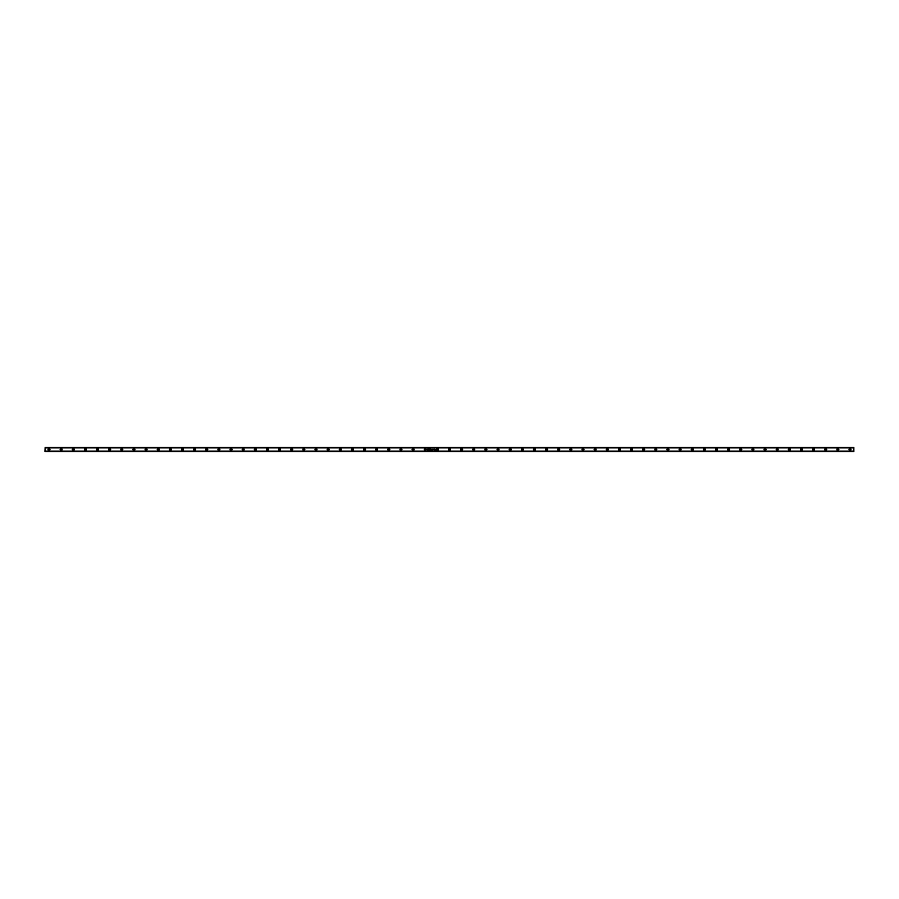 <?xml version="1.0" encoding="UTF-8"?>
<svg xmlns="http://www.w3.org/2000/svg" width="899" height="899" viewBox="0 0 899 899"><rect width="100%" height="100%" fill="white"/><g stroke="black" fill="none" stroke-linecap="round" stroke-linejoin="round"><path stroke-width="1.35" d="M48.467 450.298A0.955 0.955 0 0 0 48.995 450.466A0.955 0.955 0 0 1 48.029 449.5A0.955 0.955 0 0 1 48.995 448.545A0.955 0.955 0 0 0 48.467 448.702M48.625 448.612L48.456 448.702A0.955 0.955 0 0 0 48.456 450.298L49.793 450.039L49.366 448.612L48.108 449.129L48.625 450.388M48.995 448.893A0.607 0.607 0 0 0 48.76 450.062A0.607 0.607 0 0 0 48.995 450.107A0.607 0.607 0 0 1 48.389 449.5A0.607 0.607 0 0 1 48.995 448.893A0.607 0.607 0 0 1 49.602 449.5A0.607 0.607 0 0 1 48.995 450.107L48.872 448.904L49.231 450.062A0.607 0.607 0 0 0 48.995 448.893L48.76 448.938M60.761 448.612L60.334 448.972A0.955 0.955 0 0 0 60.188 449.68L60.334 450.039A0.955 0.955 0 0 0 60.761 450.388L61.132 450.466A0.955 0.955 0 0 1 60.166 449.5A0.955 0.955 0 0 1 61.132 448.545L60.761 448.612A0.955 0.955 0 0 0 60.334 448.961M60.188 449.309L60.188 449.691A0.955 0.955 0 0 0 60.334 450.028M60.705 449.073L61.132 448.893A0.607 0.607 0 0 0 60.896 450.062A0.607 0.607 0 0 0 61.132 450.107A0.607 0.607 0 0 1 60.525 449.5A0.607 0.607 0 0 1 61.132 448.893L61.368 448.938A0.607 0.607 0 0 0 61.132 448.893A0.607 0.607 0 0 1 61.739 449.5A0.607 0.607 0 0 1 61.132 450.107L60.795 448.994L61.694 449.736A0.607 0.607 0 0 0 61.368 448.938M72.909 450.388A0.955 0.955 0 0 0 73.269 450.466A0.955 0.955 0 0 1 72.302 449.5A0.955 0.955 0 0 1 73.269 448.545A0.955 0.955 0 0 0 72.909 448.612M72.381 449.14A0.955 0.955 0 0 0 72.325 449.309L72.729 450.298A0.955 0.955 0 0 0 72.898 450.388L74.235 449.5L72.898 448.612A0.955 0.955 0 0 0 72.729 448.702L72.471 448.972A0.955 0.955 0 0 0 72.381 449.129L72.325 449.309A0.955 0.955 0 0 0 72.471 450.028M73.269 448.893A0.607 0.607 0 0 0 73.033 450.062A0.607 0.607 0 0 0 73.269 450.107A0.607 0.607 0 0 1 72.662 449.5A0.607 0.607 0 0 1 73.269 448.893A0.607 0.607 0 0 1 73.875 449.5A0.607 0.607 0 0 1 73.269 450.107L72.673 449.388L73.504 448.938A0.607 0.607 0 0 0 73.269 448.893L72.841 449.073M85.045 450.388A0.955 0.955 0 0 0 85.405 450.466A0.955 0.955 0 0 1 84.439 449.5A0.955 0.955 0 0 1 85.405 448.545A0.955 0.955 0 0 0 85.045 448.612M84.877 450.298A0.955 0.955 0 0 0 85.034 450.388L86.36 449.5L85.034 448.612A0.955 0.955 0 0 0 84.877 448.702M85.034 448.612L84.866 448.702A0.955 0.955 0 0 0 84.517 449.129L84.517 449.871A0.955 0.955 0 0 0 84.866 450.298L85.034 450.388M84.517 449.14A0.955 0.955 0 0 0 84.517 449.86M85.068 448.994L85.405 448.893A0.607 0.607 0 0 0 85.169 450.062A0.607 0.607 0 0 0 85.405 450.107A0.607 0.607 0 0 1 84.798 449.5A0.607 0.607 0 0 1 85.405 448.893L85.641 448.938A0.607 0.607 0 0 0 85.405 448.893A0.607 0.607 0 0 1 86.012 449.5A0.607 0.607 0 0 1 85.405 450.107L84.809 449.388L85.529 448.904M97.013 450.298A0.955 0.955 0 0 0 97.541 450.466A0.955 0.955 0 0 1 96.575 449.5A0.955 0.955 0 0 1 97.541 448.545A0.955 0.955 0 0 0 97.013 448.702M97.171 448.612L97.002 448.702A0.955 0.955 0 0 0 97.002 450.298L98.339 450.039L98.081 448.702L96.654 449.129L97.171 450.388M97.541 448.893A0.607 0.607 0 0 0 97.306 450.062A0.607 0.607 0 0 0 97.541 450.107A0.607 0.607 0 0 1 96.935 449.5A0.607 0.607 0 0 1 97.541 448.893A0.607 0.607 0 0 1 98.148 449.5A0.607 0.607 0 0 1 97.541 450.107L97.418 448.904L97.777 450.062A0.607 0.607 0 0 0 97.541 448.893L97.306 448.938M109.307 448.612L108.88 448.972A0.955 0.955 0 0 0 108.734 449.68L108.88 450.039A0.955 0.955 0 0 0 109.307 450.388L109.678 450.466A0.955 0.955 0 0 1 108.712 449.5A0.955 0.955 0 0 1 109.678 448.545L109.307 448.612A0.955 0.955 0 0 0 108.88 448.961M108.734 449.309L108.734 449.691A0.955 0.955 0 0 0 108.88 450.028M109.678 448.893A0.607 0.607 0 0 0 109.442 450.062A0.607 0.607 0 0 0 109.678 450.107A0.607 0.607 0 0 1 109.071 449.5A0.607 0.607 0 0 1 109.678 448.893L109.914 448.938A0.607 0.607 0 0 0 109.678 448.893A0.607 0.607 0 0 1 110.285 449.5A0.607 0.607 0 0 1 109.678 450.107A0.607 0.607 0 0 0 109.914 450.062L109.251 449.073L110.24 449.736A0.607 0.607 0 0 0 109.914 448.938M121.455 450.388A0.955 0.955 0 0 0 121.815 450.466A0.955 0.955 0 0 1 120.848 449.5A0.955 0.955 0 0 1 121.815 448.545A0.955 0.955 0 0 0 121.455 448.612M120.927 449.14A0.955 0.955 0 0 0 120.871 449.309L121.275 450.298A0.955 0.955 0 0 0 121.444 450.388L122.781 449.5L121.444 448.612A0.955 0.955 0 0 0 121.275 448.702L121.017 448.972A0.955 0.955 0 0 0 120.927 449.129L120.871 449.309A0.955 0.955 0 0 0 121.017 450.028M121.815 448.893A0.607 0.607 0 0 0 121.579 450.062A0.607 0.607 0 0 0 121.815 450.107A0.607 0.607 0 0 1 121.208 449.5A0.607 0.607 0 0 1 121.815 448.893A0.607 0.607 0 0 1 122.421 449.5A0.607 0.607 0 0 1 121.815 450.107L121.219 449.388L122.05 448.938A0.607 0.607 0 0 0 121.815 448.893L121.387 449.073M133.591 450.388A0.955 0.955 0 0 0 133.951 450.466A0.955 0.955 0 0 1 132.985 449.5A0.955 0.955 0 0 1 133.951 448.545A0.955 0.955 0 0 0 133.591 448.612M133.423 450.298A0.955 0.955 0 0 0 133.58 450.388L134.906 449.5L133.58 448.612A0.955 0.955 0 0 0 133.423 448.702M133.58 448.612L133.412 448.702A0.955 0.955 0 0 0 133.063 449.129L133.063 449.871A0.955 0.955 0 0 0 133.412 450.298L133.58 450.388M133.063 449.14A0.955 0.955 0 0 0 133.063 449.86M133.614 448.994L133.951 448.893A0.607 0.607 0 0 0 133.715 450.062A0.607 0.607 0 0 0 133.951 450.107A0.607 0.607 0 0 1 133.344 449.5A0.607 0.607 0 0 1 133.951 448.893L134.187 448.938A0.607 0.607 0 0 0 133.951 448.893A0.607 0.607 0 0 1 134.558 449.5A0.607 0.607 0 0 1 133.951 450.107L133.355 449.388L134.075 448.904M145.559 450.298A0.955 0.955 0 0 0 146.088 450.466A0.955 0.955 0 0 1 145.121 449.5A0.955 0.955 0 0 1 146.088 448.545A0.955 0.955 0 0 0 145.559 448.702M145.717 448.612L145.548 448.702A0.955 0.955 0 0 0 145.548 450.298L146.885 450.039L146.627 448.702L145.2 449.129L145.717 450.388M146.088 448.893A0.607 0.607 0 0 0 145.852 450.062A0.607 0.607 0 0 0 146.088 450.107A0.607 0.607 0 0 1 145.481 449.5A0.607 0.607 0 0 1 146.088 448.893A0.607 0.607 0 0 1 146.694 449.5A0.607 0.607 0 0 1 146.088 450.107L145.964 448.904L146.323 450.062A0.607 0.607 0 0 0 146.088 448.893L145.964 448.904M157.853 448.612L157.426 448.972A0.955 0.955 0 0 0 157.28 449.68L157.426 450.039A0.955 0.955 0 0 0 157.853 450.388L158.224 450.466A0.955 0.955 0 0 1 157.258 449.5A0.955 0.955 0 0 1 158.224 448.545L157.853 448.612A0.955 0.955 0 0 0 157.426 448.961M157.28 449.309L157.28 449.691A0.955 0.955 0 0 0 157.426 450.028M158.224 448.893A0.607 0.607 0 0 0 157.988 450.062A0.607 0.607 0 0 0 158.224 450.107A0.607 0.607 0 0 1 157.617 449.5A0.607 0.607 0 0 1 158.224 448.893L158.46 448.938A0.607 0.607 0 0 0 158.224 448.893A0.607 0.607 0 0 1 158.831 449.5A0.607 0.607 0 0 1 158.224 450.107A0.607 0.607 0 0 0 158.46 450.062L157.797 449.073L158.786 449.736A0.607 0.607 0 0 0 158.46 448.938M170.001 450.388A0.955 0.955 0 0 0 170.361 450.466A0.955 0.955 0 0 1 169.394 449.5A0.955 0.955 0 0 1 170.361 448.545A0.955 0.955 0 0 0 170.001 448.612M169.473 449.14A0.955 0.955 0 0 0 169.417 449.309L169.821 450.298A0.955 0.955 0 0 0 169.99 450.388L171.327 449.5L169.99 448.612A0.955 0.955 0 0 0 169.821 448.702L169.563 448.972A0.955 0.955 0 0 0 169.473 449.129L169.417 449.309A0.955 0.955 0 0 0 169.563 450.028M170.361 448.893A0.607 0.607 0 0 0 170.125 450.062A0.607 0.607 0 0 0 170.361 450.107A0.607 0.607 0 0 1 169.754 449.5A0.607 0.607 0 0 1 170.361 448.893A0.607 0.607 0 0 1 170.967 449.5A0.607 0.607 0 0 1 170.361 450.107L169.765 449.388L170.596 448.938A0.607 0.607 0 0 0 170.361 448.893L170.237 448.904M182.137 450.388A0.955 0.955 0 0 0 182.497 450.466A0.955 0.955 0 0 1 181.531 449.5A0.955 0.955 0 0 1 182.497 448.545A0.955 0.955 0 0 0 182.137 448.612M181.969 450.298A0.955 0.955 0 0 0 182.126 450.388L183.463 449.5L182.126 448.612A0.955 0.955 0 0 0 181.969 448.702M182.126 448.612L181.958 448.702A0.955 0.955 0 0 0 181.609 449.129L181.609 449.871A0.955 0.955 0 0 0 181.958 450.298L182.126 450.388M181.609 449.14A0.955 0.955 0 0 0 181.609 449.86M182.497 448.893A0.607 0.607 0 0 0 182.261 450.062A0.607 0.607 0 0 0 182.497 450.107A0.607 0.607 0 0 1 181.89 449.5A0.607 0.607 0 0 1 182.497 448.893L182.733 448.938A0.607 0.607 0 0 0 182.497 448.893A0.607 0.607 0 0 1 183.104 449.5A0.607 0.607 0 0 1 182.497 450.107A0.607 0.607 0 0 0 183.104 449.5L181.991 449.837L182.621 448.904M194.105 450.298A0.955 0.955 0 0 0 194.633 450.466A0.955 0.955 0 0 1 193.667 449.5A0.955 0.955 0 0 1 194.633 448.545A0.955 0.955 0 0 0 194.105 448.702M194.263 448.612L194.094 448.702A0.955 0.955 0 0 0 194.094 450.298L195.431 450.039L195.173 448.702L193.746 449.129L194.263 450.388M194.633 448.893A0.607 0.607 0 0 0 194.398 450.062A0.607 0.607 0 0 0 194.633 450.107A0.607 0.607 0 0 1 194.027 449.5A0.607 0.607 0 0 1 194.633 448.893A0.607 0.607 0 0 1 195.24 449.5A0.607 0.607 0 0 1 194.633 450.107A0.607 0.607 0 0 0 195.195 449.736L194.398 450.062L194.072 449.264L194.869 448.938L195.195 449.736A0.607 0.607 0 0 0 194.633 448.893M206.399 448.612L205.972 448.972A0.955 0.955 0 0 0 205.826 449.68L205.972 450.039A0.955 0.955 0 0 0 206.399 450.388L206.77 450.466A0.955 0.955 0 0 1 205.804 449.5A0.955 0.955 0 0 1 206.77 448.545L206.399 448.612A0.955 0.955 0 0 0 205.972 448.961M205.826 449.309L205.826 449.691A0.955 0.955 0 0 0 205.972 450.028M206.77 448.893A0.607 0.607 0 0 0 206.534 450.062A0.607 0.607 0 0 0 206.77 450.107A0.607 0.607 0 0 1 206.163 449.5A0.607 0.607 0 0 1 206.77 448.893L207.006 448.938A0.607 0.607 0 0 0 206.77 448.893A0.607 0.607 0 0 1 207.377 449.5A0.607 0.607 0 0 1 206.77 450.107A0.607 0.607 0 0 0 207.006 450.062L206.208 449.736L206.534 448.938L207.332 449.264L207.006 450.062A0.607 0.607 0 0 0 207.006 448.938M218.547 450.388A0.955 0.955 0 0 0 218.907 450.466A0.955 0.955 0 0 1 217.94 449.5A0.955 0.955 0 0 1 218.907 448.545A0.955 0.955 0 0 0 218.547 448.612M218.019 449.14A0.955 0.955 0 0 0 217.963 449.309L218.367 450.298A0.955 0.955 0 0 0 218.536 450.388L219.873 449.5L218.536 448.612A0.955 0.955 0 0 0 218.367 448.702L218.109 448.972A0.955 0.955 0 0 0 218.019 449.129L217.963 449.309A0.955 0.955 0 0 0 218.109 450.028M218.907 448.893A0.607 0.607 0 0 0 218.671 450.062A0.607 0.607 0 0 0 218.907 450.107A0.607 0.607 0 0 1 218.3 449.5A0.607 0.607 0 0 1 218.907 448.893A0.607 0.607 0 0 1 219.513 449.5A0.607 0.607 0 0 1 218.907 450.107A0.607 0.607 0 0 0 219.468 449.264L218.479 449.927L219.142 448.938A0.607 0.607 0 0 0 218.907 448.893M230.683 450.388A0.955 0.955 0 0 0 231.043 450.466A0.955 0.955 0 0 1 230.077 449.5A0.955 0.955 0 0 1 231.043 448.545A0.955 0.955 0 0 0 230.683 448.612M230.515 450.298A0.955 0.955 0 0 0 230.672 450.388L232.009 449.5L230.672 448.612A0.955 0.955 0 0 0 230.515 448.702M230.672 448.612L230.504 448.702A0.955 0.955 0 0 0 230.155 449.129L230.155 449.871A0.955 0.955 0 0 0 230.504 450.298L230.672 450.388M230.155 449.14A0.955 0.955 0 0 0 230.155 449.86M231.043 448.893A0.607 0.607 0 0 0 230.807 450.062A0.607 0.607 0 0 0 231.043 450.107A0.607 0.607 0 0 1 230.436 449.5A0.607 0.607 0 0 1 231.043 448.893L231.279 448.938A0.607 0.607 0 0 0 231.043 448.893A0.607 0.607 0 0 1 231.65 449.5A0.607 0.607 0 0 1 231.043 450.107A0.607 0.607 0 0 0 231.605 449.736L230.481 449.736L231.167 448.904M242.651 450.298A0.955 0.955 0 0 0 243.18 450.466A0.955 0.955 0 0 1 242.213 449.5A0.955 0.955 0 0 1 243.18 448.545A0.955 0.955 0 0 0 242.651 448.702M242.809 448.612L242.64 448.702A0.955 0.955 0 0 0 242.64 450.298L243.977 450.039L243.719 448.702L242.292 449.129L242.809 450.388M243.18 448.893A0.607 0.607 0 0 0 242.944 450.062A0.607 0.607 0 0 0 243.18 450.107A0.607 0.607 0 0 1 242.573 449.5A0.607 0.607 0 0 1 243.18 448.893A0.607 0.607 0 0 1 243.786 449.5A0.607 0.607 0 0 1 243.18 450.107L243.056 448.904L243.415 450.062A0.607 0.607 0 0 0 243.18 448.893L243.056 448.904M254.945 448.612L254.518 448.972A0.955 0.955 0 0 0 254.372 449.68L254.518 450.039A0.955 0.955 0 0 0 254.945 450.388L255.316 450.466A0.955 0.955 0 0 1 254.35 449.5A0.955 0.955 0 0 1 255.316 448.545L254.945 448.612A0.955 0.955 0 0 0 254.518 448.961M254.372 449.309L254.372 449.691A0.955 0.955 0 0 0 254.518 450.028M255.316 448.893A0.607 0.607 0 0 0 255.08 450.062A0.607 0.607 0 0 0 255.316 450.107A0.607 0.607 0 0 1 254.709 449.5A0.607 0.607 0 0 1 255.316 448.893L255.552 448.938A0.607 0.607 0 0 0 255.316 448.893A0.607 0.607 0 0 1 255.923 449.5A0.607 0.607 0 0 1 255.316 450.107A0.607 0.607 0 0 0 255.552 450.062L254.754 449.736L255.08 448.938L255.878 449.264L255.552 450.062A0.607 0.607 0 0 0 255.552 448.938M267.093 450.388A0.955 0.955 0 0 0 267.452 450.466A0.955 0.955 0 0 1 266.486 449.5A0.955 0.955 0 0 1 267.452 448.545A0.955 0.955 0 0 0 267.093 448.612M266.565 449.14A0.955 0.955 0 0 0 266.509 449.309L266.913 450.298A0.955 0.955 0 0 0 267.082 450.388L268.419 449.5L267.082 448.612A0.955 0.955 0 0 0 266.913 448.702L266.655 448.972A0.955 0.955 0 0 0 266.565 449.129L266.509 449.309A0.955 0.955 0 0 0 266.655 450.028M267.452 448.893A0.607 0.607 0 0 0 267.217 450.062A0.607 0.607 0 0 0 267.452 450.107A0.607 0.607 0 0 1 266.846 449.5A0.607 0.607 0 0 1 267.452 448.893A0.607 0.607 0 0 1 268.059 449.5A0.607 0.607 0 0 1 267.452 450.107A0.607 0.607 0 0 0 268.014 449.264L267.025 449.927L267.688 448.938A0.607 0.607 0 0 0 267.452 448.893M279.229 450.388A0.955 0.955 0 0 0 279.589 450.466A0.955 0.955 0 0 1 278.623 449.5A0.955 0.955 0 0 1 279.589 448.545A0.955 0.955 0 0 0 279.229 448.612M279.061 450.298A0.955 0.955 0 0 0 279.218 450.388L280.555 449.5L279.218 448.612A0.955 0.955 0 0 0 279.061 448.702M279.218 448.612L279.05 448.702A0.955 0.955 0 0 0 278.701 449.129L278.701 449.871A0.955 0.955 0 0 0 279.05 450.298L279.218 450.388M278.701 449.14A0.955 0.955 0 0 0 278.701 449.86M279.589 448.893A0.607 0.607 0 0 0 279.353 450.062A0.607 0.607 0 0 0 279.589 450.107A0.607 0.607 0 0 1 278.982 449.5A0.607 0.607 0 0 1 279.589 448.893L279.825 450.062A0.607 0.607 0 0 0 279.589 448.893A0.607 0.607 0 0 1 280.196 449.5A0.607 0.607 0 0 1 279.589 450.107A0.607 0.607 0 0 0 279.825 450.062L278.993 449.624L279.713 448.904M291.197 450.298A0.955 0.955 0 0 0 291.726 450.466A0.955 0.955 0 0 1 290.759 449.5A0.955 0.955 0 0 1 291.726 448.545A0.955 0.955 0 0 0 291.197 448.702M291.355 448.612L291.186 448.702A0.955 0.955 0 0 0 291.186 450.298L292.523 450.039L292.265 448.702L290.838 449.129L291.355 450.388M291.726 448.893A0.607 0.607 0 0 0 291.49 450.062A0.607 0.607 0 0 0 291.726 450.107A0.607 0.607 0 0 1 291.119 449.5A0.607 0.607 0 0 1 291.726 448.893A0.607 0.607 0 0 1 292.332 449.5A0.607 0.607 0 0 1 291.726 450.107A0.607 0.607 0 0 0 292.287 449.736L291.49 450.062L291.164 449.264L291.961 448.938L292.287 449.736A0.607 0.607 0 0 0 291.726 448.893M304.66 448.961A0.955 0.955 0 0 0 303.862 448.545A0.955 0.955 0 0 1 304.828 449.5A0.955 0.955 0 0 1 303.862 450.466L304.75 449.129L303.064 448.972A0.955 0.955 0 0 0 302.918 449.68L303.064 450.039A0.955 0.955 0 0 0 303.177 450.174L303.862 450.466A0.955 0.955 0 0 1 302.896 449.5A0.955 0.955 0 0 1 303.862 448.545A0.955 0.955 0 0 0 303.064 448.961M302.918 449.309L302.918 449.691A0.955 0.955 0 0 0 303.064 450.028M303.862 448.893A0.607 0.607 0 0 0 303.626 450.062A0.607 0.607 0 0 0 303.862 450.107A0.607 0.607 0 0 1 303.255 449.5A0.607 0.607 0 0 1 303.862 448.893L304.469 449.5L303.862 450.107A0.607 0.607 0 0 0 304.098 448.938A0.607 0.607 0 0 0 303.862 448.893A0.607 0.607 0 0 1 304.469 449.5A0.607 0.607 0 0 1 303.862 450.107L303.255 449.5L303.862 448.893L304.469 449.5L303.862 450.107M315.639 450.388A0.955 0.955 0 0 0 315.998 450.466A0.955 0.955 0 0 1 315.032 449.5A0.955 0.955 0 0 1 315.998 448.545A0.955 0.955 0 0 0 315.639 448.612M315.111 449.14A0.955 0.955 0 0 0 315.055 449.309L315.459 450.298A0.955 0.955 0 0 0 315.628 450.388L316.965 449.5L315.628 448.612A0.955 0.955 0 0 0 315.459 448.702L315.201 448.972A0.955 0.955 0 0 0 315.111 449.129L315.055 449.309A0.955 0.955 0 0 0 315.201 450.028M315.998 448.893A0.607 0.607 0 0 0 315.763 450.062A0.607 0.607 0 0 0 315.998 450.107A0.607 0.607 0 0 1 315.392 449.5A0.607 0.607 0 0 1 315.998 448.893A0.607 0.607 0 0 1 316.605 449.5A0.607 0.607 0 0 1 315.998 450.107A0.607 0.607 0 0 0 316.56 449.264L315.571 449.927L316.234 448.938A0.607 0.607 0 0 0 315.998 448.893M327.775 450.388A0.955 0.955 0 0 0 328.135 450.466A0.955 0.955 0 0 1 327.169 449.5A0.955 0.955 0 0 1 328.135 448.545A0.955 0.955 0 0 0 327.775 448.612M327.607 450.298A0.955 0.955 0 0 0 327.764 450.388L329.101 449.5L327.764 448.612A0.955 0.955 0 0 0 327.607 448.702M327.764 448.612L327.596 448.702A0.955 0.955 0 0 0 327.247 449.129L327.247 449.871A0.955 0.955 0 0 0 327.596 450.298L327.764 450.388M327.247 449.14A0.955 0.955 0 0 0 327.247 449.86M328.135 448.893A0.607 0.607 0 0 0 327.899 450.062A0.607 0.607 0 0 0 328.135 450.107A0.607 0.607 0 0 1 327.528 449.5A0.607 0.607 0 0 1 328.135 448.893L328.742 449.5A0.607 0.607 0 0 0 328.135 448.893A0.607 0.607 0 0 1 328.742 449.5A0.607 0.607 0 0 1 328.135 450.107A0.607 0.607 0 0 0 328.697 449.736L327.573 449.736L328.259 448.904M339.743 450.298A0.955 0.955 0 0 0 340.272 450.466A0.955 0.955 0 0 1 339.305 449.5A0.955 0.955 0 0 1 340.272 448.545A0.955 0.955 0 0 0 339.743 448.702M339.901 448.612L339.732 448.702A0.955 0.955 0 0 0 339.732 450.298L341.069 450.039L340.642 448.612L339.384 449.129L339.901 450.388M340.272 448.893A0.607 0.607 0 0 0 340.036 450.062A0.607 0.607 0 0 0 340.272 450.107A0.607 0.607 0 0 1 339.665 449.5A0.607 0.607 0 0 1 340.272 448.893A0.607 0.607 0 0 1 340.878 449.5A0.607 0.607 0 0 1 340.272 450.107L340.148 448.904L340.507 450.062A0.607 0.607 0 0 0 340.272 448.893M353.206 448.961A0.955 0.955 0 0 0 352.408 448.545A0.955 0.955 0 0 1 353.374 449.5A0.955 0.955 0 0 1 352.408 450.466L353.296 449.129L351.61 448.972A0.955 0.955 0 0 0 351.464 449.68L351.61 450.039A0.955 0.955 0 0 0 351.723 450.174L352.408 450.466A0.955 0.955 0 0 1 351.442 449.5A0.955 0.955 0 0 1 352.408 448.545A0.955 0.955 0 0 0 351.61 448.961M351.464 449.309L351.464 449.691A0.955 0.955 0 0 0 351.61 450.028M352.408 448.893A0.607 0.607 0 0 0 352.172 450.062A0.607 0.607 0 0 0 352.408 450.107A0.607 0.607 0 0 1 351.801 449.5A0.607 0.607 0 0 1 352.408 448.893L353.015 449.5L352.408 450.107A0.607 0.607 0 0 0 352.644 448.938A0.607 0.607 0 0 0 352.408 448.893A0.607 0.607 0 0 1 353.015 449.5A0.607 0.607 0 0 1 352.408 450.107L351.801 449.5L352.408 448.893L353.015 449.5L352.408 450.107M364.185 450.388A0.955 0.955 0 0 0 364.544 450.466A0.955 0.955 0 0 1 363.578 449.5A0.955 0.955 0 0 1 364.544 448.545A0.955 0.955 0 0 0 364.185 448.612M363.657 449.14A0.955 0.955 0 0 0 363.657 449.871L363.747 450.039A0.955 0.955 0 0 0 364.174 450.388L365.511 449.5L364.174 448.612A0.955 0.955 0 0 0 363.747 448.961M364.174 448.612L363.747 448.972A0.955 0.955 0 0 0 363.657 449.129L363.657 449.871A0.955 0.955 0 0 0 363.747 450.028M364.544 448.893A0.607 0.607 0 0 0 364.309 450.062A0.607 0.607 0 0 0 364.544 450.107A0.607 0.607 0 0 1 363.938 449.5A0.607 0.607 0 0 1 364.544 448.893A0.607 0.607 0 0 1 365.151 449.5A0.607 0.607 0 0 1 364.544 450.107A0.607 0.607 0 0 0 365.106 449.264L364.117 449.927L364.78 448.938A0.607 0.607 0 0 0 364.544 448.893M376.321 450.388A0.955 0.955 0 0 0 376.681 450.466A0.955 0.955 0 0 1 375.715 449.5A0.955 0.955 0 0 1 376.681 448.545A0.955 0.955 0 0 0 376.321 448.612M376.153 450.298A0.955 0.955 0 0 0 376.31 450.388L377.647 449.5L376.31 448.612A0.955 0.955 0 0 0 376.153 448.702M376.31 448.612L376.142 448.702A0.955 0.955 0 0 0 375.793 449.129L375.793 449.871A0.955 0.955 0 0 0 376.142 450.298L376.31 450.388M375.793 449.14A0.955 0.955 0 0 0 375.793 449.86M376.681 448.893A0.607 0.607 0 0 0 376.445 450.062A0.607 0.607 0 0 0 376.681 450.107A0.607 0.607 0 0 1 376.074 449.5A0.607 0.607 0 0 1 376.681 448.893L377.288 449.5A0.607 0.607 0 0 0 376.681 448.893A0.607 0.607 0 0 1 377.288 449.5A0.607 0.607 0 0 1 376.681 450.107A0.607 0.607 0 0 0 377.243 449.736L376.119 449.736L376.805 448.904M388.289 450.298A0.955 0.955 0 0 0 388.817 450.466A0.955 0.955 0 0 1 387.851 449.5A0.955 0.955 0 0 1 388.817 448.545A0.955 0.955 0 0 0 388.289 448.702M388.447 448.612L388.278 448.702A0.955 0.955 0 0 0 388.278 450.298L389.615 450.039L389.357 448.702L387.93 449.129L388.447 450.388M388.817 448.893A0.607 0.607 0 0 0 388.582 450.062A0.607 0.607 0 0 0 388.817 450.107A0.607 0.607 0 0 1 388.211 449.5A0.607 0.607 0 0 1 388.817 448.893A0.607 0.607 0 0 1 389.424 449.5A0.607 0.607 0 0 1 388.817 450.107A0.607 0.607 0 0 0 389.379 449.736L388.582 450.062L388.256 449.264L389.053 448.938L389.379 449.736A0.607 0.607 0 0 0 388.817 448.893M401.752 448.961A0.955 0.955 0 0 0 400.954 448.545A0.955 0.955 0 0 1 401.92 449.5A0.955 0.955 0 0 1 400.954 450.466L401.842 449.129L400.156 448.972A0.955 0.955 0 0 0 400.01 449.68L400.156 450.039A0.955 0.955 0 0 0 400.269 450.174L400.954 450.466A0.955 0.955 0 0 1 399.988 449.5A0.955 0.955 0 0 1 400.954 448.545A0.955 0.955 0 0 0 400.156 448.961M400.01 449.309L400.01 449.691A0.955 0.955 0 0 0 400.156 450.028M400.954 448.893A0.607 0.607 0 0 0 400.718 450.062A0.607 0.607 0 0 0 400.954 450.107A0.607 0.607 0 0 1 400.347 449.5A0.607 0.607 0 0 1 400.954 448.893L401.561 449.5L400.954 450.107A0.607 0.607 0 0 0 401.19 448.938A0.607 0.607 0 0 0 400.954 448.893A0.607 0.607 0 0 1 401.561 449.5A0.607 0.607 0 0 1 400.954 450.107L400.347 449.5L400.954 448.893L401.561 449.5L400.954 450.107M412.731 450.388A0.955 0.955 0 0 0 413.091 450.466A0.955 0.955 0 0 1 412.124 449.5A0.955 0.955 0 0 1 413.091 448.545A0.955 0.955 0 0 0 412.731 448.612M412.72 448.612L412.293 448.972A0.955 0.955 0 0 0 412.203 449.871L412.293 450.039A0.955 0.955 0 0 0 412.72 450.388L414.057 449.5L412.72 448.612A0.955 0.955 0 0 0 412.293 448.961M412.293 448.972L412.203 449.871A0.955 0.955 0 0 0 412.293 450.028M413.091 448.893A0.607 0.607 0 0 0 412.855 450.062A0.607 0.607 0 0 0 413.091 450.107A0.607 0.607 0 0 1 412.484 449.5A0.607 0.607 0 0 1 413.091 448.893A0.607 0.607 0 0 1 413.697 449.5A0.607 0.607 0 0 1 413.091 450.107A0.607 0.607 0 0 0 413.652 449.264L412.663 449.927L413.326 448.938A0.607 0.607 0 0 0 413.091 448.893M424.867 450.388A0.955 0.955 0 0 0 425.227 450.466A0.955 0.955 0 0 1 424.261 449.5A0.955 0.955 0 0 1 425.227 448.545A0.955 0.955 0 0 0 424.867 448.612M424.699 450.298A0.955 0.955 0 0 0 424.856 450.388L426.193 449.5L424.856 448.612A0.955 0.955 0 0 0 424.699 448.702M424.856 448.612L424.688 448.702A0.955 0.955 0 0 0 424.339 449.129L424.339 449.871A0.955 0.955 0 0 0 424.688 450.298L424.856 450.388M424.339 449.14A0.955 0.955 0 0 0 424.339 449.86M425.227 448.893A0.607 0.607 0 0 0 424.991 450.062A0.607 0.607 0 0 0 425.227 450.107A0.607 0.607 0 0 1 424.62 449.5A0.607 0.607 0 0 1 425.227 448.893L425.834 449.5A0.607 0.607 0 0 0 425.227 448.893A0.607 0.607 0 0 1 425.834 449.5A0.607 0.607 0 0 1 425.227 450.107A0.607 0.607 0 0 0 425.789 449.736L424.665 449.736L425.351 448.904M436.835 450.298A0.955 0.955 0 0 0 437.363 450.466A0.955 0.955 0 0 1 436.397 449.5A0.955 0.955 0 0 1 437.363 448.545A0.955 0.955 0 0 0 436.835 448.702M436.993 448.612L436.824 448.702A0.955 0.955 0 0 0 436.824 450.298L438.161 450.039L437.903 448.702L436.476 449.129L436.993 450.388M437.363 448.893A0.607 0.607 0 0 0 437.128 450.062A0.607 0.607 0 0 0 437.363 450.107A0.607 0.607 0 0 1 436.757 449.5A0.607 0.607 0 0 1 437.363 448.893A0.607 0.607 0 0 1 437.97 449.5A0.607 0.607 0 0 1 437.363 450.107A0.607 0.607 0 0 0 437.925 449.736L436.757 449.5L437.925 449.264A0.607 0.607 0 0 0 437.363 448.893M450.298 448.961A0.955 0.955 0 0 0 449.5 448.545A0.955 0.955 0 0 1 450.466 449.5A0.955 0.955 0 0 1 449.5 450.466L450.388 449.129L448.702 448.972A0.955 0.955 0 0 0 448.556 449.68L448.702 450.039A0.955 0.955 0 0 0 448.815 450.174L449.5 450.466A0.955 0.955 0 0 1 448.534 449.5A0.955 0.955 0 0 1 449.5 448.545A0.955 0.955 0 0 0 448.702 448.961M448.556 449.309L448.556 449.691A0.955 0.955 0 0 0 448.702 450.028M449.5 448.893A0.607 0.607 0 0 0 449.264 450.062A0.607 0.607 0 0 0 449.5 450.107A0.607 0.607 0 0 1 448.893 449.5A0.607 0.607 0 0 1 449.5 448.893A0.607 0.607 0 0 1 450.107 449.5A0.607 0.607 0 0 1 449.5 450.107A0.607 0.607 0 0 0 449.736 450.062L448.938 449.736L449.264 448.938L450.062 449.264L449.736 450.062A0.607 0.607 0 0 0 449.5 448.893M460.839 450.039L461.828 450.444L462.603 449.5L461.828 448.556L460.839 448.972A0.955 0.955 0 0 0 460.693 449.68L460.839 450.039A0.955 0.955 0 0 0 461.266 450.388L461.637 450.466A0.955 0.955 0 0 1 460.67 449.5A0.955 0.955 0 0 1 461.637 448.545A0.955 0.955 0 0 0 461.277 448.612M462.165 448.702A0.955 0.955 0 0 0 461.637 448.545L461.266 448.612A0.955 0.955 0 0 0 460.839 448.961M460.839 448.972L460.693 449.691A0.955 0.955 0 0 0 460.839 450.028M461.637 448.893A0.607 0.607 0 0 0 461.401 450.062A0.607 0.607 0 0 0 461.637 450.107A0.607 0.607 0 0 1 461.03 449.5A0.607 0.607 0 0 1 461.637 448.893A0.607 0.607 0 0 1 462.243 449.5A0.607 0.607 0 0 1 461.637 450.107A0.607 0.607 0 0 0 462.198 449.736L461.075 449.736L461.872 448.938A0.607 0.607 0 0 0 461.637 448.893M473.413 450.388A0.955 0.955 0 0 0 473.773 450.466A0.955 0.955 0 0 1 472.807 449.5A0.955 0.955 0 0 1 473.773 448.545A0.955 0.955 0 0 0 473.413 448.612M473.245 450.298A0.955 0.955 0 0 0 473.402 450.388L474.739 449.5L473.402 448.612A0.955 0.955 0 0 0 473.245 448.702M473.402 448.612L473.234 448.702A0.955 0.955 0 0 0 472.885 449.129L472.885 449.871A0.955 0.955 0 0 0 473.234 450.298L473.402 450.388M472.885 449.14A0.955 0.955 0 0 0 472.885 449.86M473.773 448.893A0.607 0.607 0 0 0 473.537 450.062A0.607 0.607 0 0 0 473.773 450.107A0.607 0.607 0 0 1 473.166 449.5A0.607 0.607 0 0 1 473.773 448.893A0.607 0.607 0 0 1 474.38 449.5A0.607 0.607 0 0 1 473.773 450.107L473.346 449.073L474.38 449.5A0.607 0.607 0 0 0 473.773 448.893L473.649 448.904M485.381 450.298A0.955 0.955 0 0 0 485.909 450.466A0.955 0.955 0 0 1 484.943 449.5A0.955 0.955 0 0 1 485.909 448.545A0.955 0.955 0 0 0 485.381 448.702M485.539 448.612L485.37 448.702A0.955 0.955 0 0 0 485.37 450.298L486.707 450.039L486.449 448.702L485.022 449.129L485.539 450.388M485.909 448.893A0.607 0.607 0 0 0 485.674 450.062A0.607 0.607 0 0 0 485.909 450.107A0.607 0.607 0 0 1 485.303 449.5A0.607 0.607 0 0 1 485.909 448.893A0.607 0.607 0 0 1 486.516 449.5A0.607 0.607 0 0 1 485.909 450.107A0.607 0.607 0 0 0 486.471 449.736L485.303 449.5L486.471 449.264A0.607 0.607 0 0 0 485.909 448.893M498.844 448.961A0.955 0.955 0 0 0 498.046 448.545A0.955 0.955 0 0 1 499.012 449.5A0.955 0.955 0 0 1 498.046 450.466L498.934 449.129L497.248 448.972A0.955 0.955 0 0 0 497.102 449.68L497.248 450.039A0.955 0.955 0 0 0 497.361 450.174L498.046 450.466A0.955 0.955 0 0 1 497.08 449.5A0.955 0.955 0 0 1 498.046 448.545A0.955 0.955 0 0 0 497.248 448.961M497.102 449.309L497.102 449.691A0.955 0.955 0 0 0 497.248 450.028M498.046 448.893A0.607 0.607 0 0 0 497.81 450.062A0.607 0.607 0 0 0 498.046 450.107A0.607 0.607 0 0 1 497.439 449.5A0.607 0.607 0 0 1 498.046 448.893A0.607 0.607 0 0 1 498.653 449.5A0.607 0.607 0 0 1 498.046 450.107L497.439 449.5L498.046 448.893L498.653 449.5L498.046 450.107A0.607 0.607 0 0 0 498.282 448.938A0.607 0.607 0 0 0 498.046 448.893L497.439 449.5L498.046 450.107M509.295 449.14A0.955 0.955 0 0 0 509.295 449.871L509.385 450.039A0.955 0.955 0 0 0 509.812 450.388L510.183 450.466A0.955 0.955 0 0 1 509.216 449.5A0.955 0.955 0 0 1 510.183 448.545A0.955 0.955 0 0 0 509.823 448.612M509.385 450.039L510.374 450.444L511.126 449.691L509.812 448.612A0.955 0.955 0 0 0 509.385 448.961M510.711 448.702A0.955 0.955 0 0 0 510.183 448.545L509.385 448.972A0.955 0.955 0 0 0 509.295 449.129L509.295 449.871A0.955 0.955 0 0 0 509.385 450.028M510.183 448.893A0.607 0.607 0 0 0 509.947 450.062A0.607 0.607 0 0 0 510.183 450.107A0.607 0.607 0 0 1 509.576 449.5A0.607 0.607 0 0 1 510.183 448.893A0.607 0.607 0 0 1 510.789 449.5A0.607 0.607 0 0 1 510.183 450.107A0.607 0.607 0 0 0 510.744 449.736L509.621 449.736L510.418 448.938A0.607 0.607 0 0 0 510.183 448.893M521.959 450.388A0.955 0.955 0 0 0 522.319 450.466A0.955 0.955 0 0 1 521.353 449.5A0.955 0.955 0 0 1 522.319 448.545A0.955 0.955 0 0 0 521.959 448.612M521.791 450.298A0.955 0.955 0 0 0 521.948 450.388L523.285 449.5L521.948 448.612A0.955 0.955 0 0 0 521.791 448.702M521.948 448.612L521.78 448.702A0.955 0.955 0 0 0 521.431 449.129L521.431 449.871A0.955 0.955 0 0 0 521.78 450.298L521.948 450.388M521.431 449.14A0.955 0.955 0 0 0 521.431 449.86M522.319 448.893A0.607 0.607 0 0 0 522.083 450.062A0.607 0.607 0 0 0 522.319 450.107A0.607 0.607 0 0 1 521.712 449.5A0.607 0.607 0 0 1 522.319 448.893A0.607 0.607 0 0 1 522.926 449.5A0.607 0.607 0 0 1 522.319 450.107L521.892 449.073L522.926 449.5A0.607 0.607 0 0 0 522.319 448.893L522.195 448.904M533.927 450.298A0.955 0.955 0 0 0 534.456 450.466A0.955 0.955 0 0 1 533.489 449.5A0.955 0.955 0 0 1 534.456 448.545A0.955 0.955 0 0 0 533.927 448.702M534.085 448.612L533.916 448.702A0.955 0.955 0 0 0 533.916 450.298L535.253 450.039L534.995 448.702L533.568 449.129L534.085 450.388M534.456 448.893A0.607 0.607 0 0 0 534.22 450.062A0.607 0.607 0 0 0 534.456 450.107A0.607 0.607 0 0 1 533.849 449.5A0.607 0.607 0 0 1 534.456 448.893A0.607 0.607 0 0 1 535.062 449.5A0.607 0.607 0 0 1 534.456 450.107A0.607 0.607 0 0 0 535.017 449.736L533.849 449.5L535.017 449.264A0.607 0.607 0 0 0 534.456 448.893M545.648 449.309L546.401 450.444L547.48 449.871L546.963 448.612L545.794 448.972A0.955 0.955 0 0 0 545.648 449.68L545.794 450.039A0.955 0.955 0 0 0 546.592 450.466A0.955 0.955 0 0 1 545.626 449.5A0.955 0.955 0 0 1 546.592 448.545A0.955 0.955 0 0 0 545.794 448.961M546.592 448.893A0.607 0.607 0 0 0 546.356 450.062A0.607 0.607 0 0 0 546.592 450.107A0.607 0.607 0 0 1 545.985 449.5A0.607 0.607 0 0 1 546.592 448.893A0.607 0.607 0 0 1 547.199 449.5A0.607 0.607 0 0 1 546.592 450.107L545.985 449.5L546.592 448.893L547.199 449.5L546.592 450.107A0.607 0.607 0 0 0 546.828 448.938A0.607 0.607 0 0 0 546.592 448.893L545.985 449.5L546.592 450.107M557.931 450.039L558.92 450.444L559.695 449.5L558.92 448.556L557.931 448.972A0.955 0.955 0 0 0 557.841 449.871L557.931 450.039A0.955 0.955 0 0 0 558.358 450.388L558.729 450.466A0.955 0.955 0 0 1 557.762 449.5A0.955 0.955 0 0 1 558.729 448.545A0.955 0.955 0 0 0 558.369 448.612M559.257 448.702A0.955 0.955 0 0 0 558.729 448.545L558.358 448.612A0.955 0.955 0 0 0 557.931 448.961M557.931 448.972L557.841 449.871A0.955 0.955 0 0 0 557.931 450.028M558.729 448.893A0.607 0.607 0 0 0 558.493 450.062A0.607 0.607 0 0 0 558.729 450.107A0.607 0.607 0 0 1 558.122 449.5A0.607 0.607 0 0 1 558.729 448.893L558.964 448.938A0.607 0.607 0 0 0 558.729 448.893A0.607 0.607 0 0 1 559.335 449.5A0.607 0.607 0 0 1 558.729 450.107A0.607 0.607 0 0 0 559.29 449.736L558.167 449.736L558.852 448.904M570.505 450.388A0.955 0.955 0 0 0 570.865 450.466A0.955 0.955 0 0 1 569.899 449.5A0.955 0.955 0 0 1 570.865 448.545A0.955 0.955 0 0 0 570.505 448.612M570.337 450.298A0.955 0.955 0 0 0 570.494 450.388L571.831 449.5L570.494 448.612A0.955 0.955 0 0 0 570.337 448.702M570.494 448.612L570.326 448.702A0.955 0.955 0 0 0 569.977 449.129L569.977 449.871A0.955 0.955 0 0 0 570.326 450.298L570.494 450.388M569.977 449.14A0.955 0.955 0 0 0 569.977 449.86M570.865 448.893A0.607 0.607 0 0 0 570.629 450.062A0.607 0.607 0 0 0 570.865 450.107A0.607 0.607 0 0 1 570.258 449.5A0.607 0.607 0 0 1 570.865 448.893A0.607 0.607 0 0 1 571.472 449.5A0.607 0.607 0 0 1 570.865 450.107L570.438 449.073L571.472 449.5A0.607 0.607 0 0 0 570.865 448.893L570.741 448.904M582.473 450.298A0.955 0.955 0 0 0 583.001 450.466A0.955 0.955 0 0 1 582.035 449.5A0.955 0.955 0 0 1 583.001 448.545A0.955 0.955 0 0 0 582.473 448.702M582.631 448.612L582.462 448.702A0.955 0.955 0 0 0 582.462 450.298L583.799 450.039L583.541 448.702L582.114 449.129L582.631 450.388M583.001 448.893A0.607 0.607 0 0 0 582.766 450.062A0.607 0.607 0 0 0 583.001 450.107A0.607 0.607 0 0 1 582.395 449.5A0.607 0.607 0 0 1 583.001 448.893A0.607 0.607 0 0 1 583.608 449.5A0.607 0.607 0 0 1 583.001 450.107A0.607 0.607 0 0 0 583.563 449.736L582.395 449.5L583.563 449.264A0.607 0.607 0 0 0 583.001 448.893M594.194 449.309L594.947 450.444L596.026 449.871L595.677 448.702L594.34 448.972A0.955 0.955 0 0 0 594.194 449.68L594.34 450.039A0.955 0.955 0 0 0 595.138 450.466A0.955 0.955 0 0 1 594.172 449.5A0.955 0.955 0 0 1 595.138 448.545A0.955 0.955 0 0 0 594.34 448.961M595.138 448.893A0.607 0.607 0 0 0 594.902 450.062A0.607 0.607 0 0 0 595.138 450.107A0.607 0.607 0 0 1 594.531 449.5A0.607 0.607 0 0 1 595.138 448.893A0.607 0.607 0 0 1 595.745 449.5A0.607 0.607 0 0 1 595.138 450.107L594.632 449.163L595.7 449.264A0.607 0.607 0 0 0 595.138 448.893L594.531 449.5L595.138 450.107A0.607 0.607 0 0 0 595.374 450.062L595.138 450.107M606.477 450.039L607.466 450.444L608.241 449.5L607.466 448.556L606.477 448.972A0.955 0.955 0 0 0 606.319 449.489L606.477 450.039A0.955 0.955 0 0 0 606.904 450.388L607.274 450.466A0.955 0.955 0 0 1 606.308 449.5A0.955 0.955 0 0 1 607.274 448.545A0.955 0.955 0 0 0 606.915 448.612M607.803 448.702A0.955 0.955 0 0 0 607.274 448.545L606.904 448.612A0.955 0.955 0 0 0 606.477 448.961M606.477 448.972L606.319 449.5A0.955 0.955 0 0 0 606.477 450.028M607.274 448.893A0.607 0.607 0 0 0 607.039 450.062A0.607 0.607 0 0 0 607.274 450.107A0.607 0.607 0 0 1 606.668 449.5A0.607 0.607 0 0 1 607.274 448.893A0.607 0.607 0 0 1 607.881 449.5A0.607 0.607 0 0 1 607.274 450.107A0.607 0.607 0 0 0 607.836 449.736L606.713 449.736L607.51 448.938A0.607 0.607 0 0 0 607.274 448.893M619.051 450.388A0.955 0.955 0 0 0 619.411 450.466A0.955 0.955 0 0 1 618.445 449.5A0.955 0.955 0 0 1 619.411 448.545A0.955 0.955 0 0 0 619.051 448.612M618.883 450.298A0.955 0.955 0 0 0 619.04 450.388L620.377 449.5L619.04 448.612A0.955 0.955 0 0 0 618.883 448.702M619.04 448.612L618.872 448.702A0.955 0.955 0 0 0 618.523 449.129L618.523 449.871A0.955 0.955 0 0 0 618.872 450.298L619.04 450.388M618.523 449.14A0.955 0.955 0 0 0 618.523 449.86M619.411 448.893A0.607 0.607 0 0 0 619.175 450.062A0.607 0.607 0 0 0 619.411 450.107A0.607 0.607 0 0 1 618.804 449.5A0.607 0.607 0 0 1 619.411 448.893A0.607 0.607 0 0 1 620.018 449.5A0.607 0.607 0 0 1 619.411 450.107L618.984 449.073L620.018 449.5A0.607 0.607 0 0 0 619.411 448.893L619.287 448.904M631.019 450.298A0.955 0.955 0 0 0 631.548 450.466A0.955 0.955 0 0 1 630.581 449.5A0.955 0.955 0 0 1 631.548 448.545A0.955 0.955 0 0 0 631.019 448.702M631.177 448.612L631.008 448.702A0.955 0.955 0 0 0 630.66 449.129L630.66 449.871A0.955 0.955 0 0 0 631.008 450.298L632.087 450.298L632.491 449.309L631.739 448.556L630.66 449.129M630.66 449.14A0.955 0.955 0 0 0 630.66 449.86M631.548 448.893A0.607 0.607 0 0 0 631.312 450.062A0.607 0.607 0 0 0 631.548 450.107A0.607 0.607 0 0 1 630.941 449.5A0.607 0.607 0 0 1 631.548 448.893A0.607 0.607 0 0 1 632.154 449.5A0.607 0.607 0 0 1 631.548 450.107A0.607 0.607 0 0 0 632.109 449.736L630.941 449.5L632.109 449.264A0.607 0.607 0 0 0 631.548 448.893M642.74 449.309L643.493 450.444L644.572 449.871L644.055 448.612L642.886 448.972A0.955 0.955 0 0 0 642.74 449.68L642.886 450.039A0.955 0.955 0 0 0 643.684 450.466A0.955 0.955 0 0 1 642.718 449.5A0.955 0.955 0 0 1 643.684 448.545A0.955 0.955 0 0 0 642.886 448.961M643.684 448.893A0.607 0.607 0 0 0 643.448 450.062A0.607 0.607 0 0 0 643.684 450.107A0.607 0.607 0 0 1 643.077 449.5A0.607 0.607 0 0 1 643.684 448.893A0.607 0.607 0 0 1 644.291 449.5A0.607 0.607 0 0 1 643.684 450.107L643.178 449.163L644.246 449.264A0.607 0.607 0 0 0 643.684 448.893L643.448 448.938M655.461 450.388A0.955 0.955 0 0 0 655.821 450.466A0.955 0.955 0 0 1 654.854 449.5A0.955 0.955 0 0 1 655.821 448.545A0.955 0.955 0 0 0 655.461 448.612M656.349 448.702A0.955 0.955 0 0 0 655.821 448.545L655.023 448.972A0.955 0.955 0 0 0 654.865 449.489L655.023 450.039A0.955 0.955 0 0 0 655.45 450.388L656.787 449.5L655.45 448.612A0.955 0.955 0 0 0 655.023 448.961M655.023 448.972L654.865 449.5A0.955 0.955 0 0 0 655.023 450.028M655.821 448.893A0.607 0.607 0 0 0 655.585 450.062A0.607 0.607 0 0 0 655.821 450.107A0.607 0.607 0 0 1 655.214 449.5A0.607 0.607 0 0 1 655.821 448.893L656.056 448.938A0.607 0.607 0 0 0 655.821 448.893A0.607 0.607 0 0 1 656.427 449.5A0.607 0.607 0 0 1 655.821 450.107A0.607 0.607 0 0 0 656.382 449.736L655.259 449.736L655.944 448.904M667.597 450.388A0.955 0.955 0 0 0 667.957 450.466A0.955 0.955 0 0 1 666.991 449.5A0.955 0.955 0 0 1 667.957 448.545A0.955 0.955 0 0 0 667.597 448.612M667.429 450.298A0.955 0.955 0 0 0 667.586 450.388L668.923 449.5L667.586 448.612A0.955 0.955 0 0 0 667.429 448.702M667.586 448.612L667.418 448.702A0.955 0.955 0 0 0 667.069 449.129L667.069 449.871A0.955 0.955 0 0 0 667.418 450.298L667.586 450.388M667.069 449.14A0.955 0.955 0 0 0 667.069 449.86M667.957 448.893A0.607 0.607 0 0 0 667.721 450.062A0.607 0.607 0 0 0 667.957 450.107A0.607 0.607 0 0 1 667.35 449.5A0.607 0.607 0 0 1 667.957 448.893A0.607 0.607 0 0 1 668.564 449.5A0.607 0.607 0 0 1 667.957 450.107L667.53 449.073L668.564 449.5A0.607 0.607 0 0 0 667.957 448.893L667.833 448.904M679.565 450.298A0.955 0.955 0 0 0 680.094 450.466A0.955 0.955 0 0 1 679.127 449.5A0.955 0.955 0 0 1 680.094 448.545A0.955 0.955 0 0 0 679.565 448.702M679.723 448.612L679.554 448.702A0.955 0.955 0 0 0 679.206 449.129L679.206 449.871A0.955 0.955 0 0 0 679.554 450.298L680.633 450.298L681.037 449.309L680.285 448.556L679.206 449.129M679.206 449.14A0.955 0.955 0 0 0 679.206 449.86M680.094 448.893A0.607 0.607 0 0 0 679.858 450.062A0.607 0.607 0 0 0 680.094 450.107A0.607 0.607 0 0 1 679.487 449.5A0.607 0.607 0 0 1 680.094 448.893A0.607 0.607 0 0 1 680.7 449.5A0.607 0.607 0 0 1 680.094 450.107A0.607 0.607 0 0 0 680.655 449.736L679.487 449.5L680.655 449.264A0.607 0.607 0 0 0 680.094 448.893M691.432 450.039L692.421 450.444L693.185 449.5L692.421 448.556L691.432 448.972A0.955 0.955 0 0 0 691.286 449.68L691.432 450.039A0.955 0.955 0 0 0 692.23 450.466A0.955 0.955 0 0 1 691.264 449.5A0.955 0.955 0 0 1 692.23 448.545A0.955 0.955 0 0 0 691.432 448.961M691.432 448.972L691.286 449.691A0.955 0.955 0 0 0 691.432 450.028M692.23 448.893A0.607 0.607 0 0 0 691.994 450.062A0.607 0.607 0 0 0 692.23 450.107A0.607 0.607 0 0 1 691.623 449.5A0.607 0.607 0 0 1 692.23 448.893A0.607 0.607 0 0 1 692.837 449.5A0.607 0.607 0 0 1 692.23 450.107L691.724 449.163L692.792 449.264A0.607 0.607 0 0 0 692.23 448.893L691.994 448.938M704.007 450.388A0.955 0.955 0 0 0 704.366 450.466A0.955 0.955 0 0 1 703.4 449.5A0.955 0.955 0 0 1 704.366 448.545A0.955 0.955 0 0 0 704.007 448.612M704.895 448.702A0.955 0.955 0 0 0 704.366 448.545L703.569 448.972A0.955 0.955 0 0 0 703.423 449.68L703.569 450.039A0.955 0.955 0 0 0 703.996 450.388L705.333 449.5L703.996 448.612A0.955 0.955 0 0 0 703.569 448.961M703.569 448.972L703.423 449.691A0.955 0.955 0 0 0 703.569 450.028M704.366 448.893A0.607 0.607 0 0 0 704.131 450.062A0.607 0.607 0 0 0 704.366 450.107A0.607 0.607 0 0 1 703.76 449.5A0.607 0.607 0 0 1 704.366 448.893A0.607 0.607 0 0 1 704.973 449.5A0.607 0.607 0 0 1 704.366 450.107A0.607 0.607 0 0 0 704.928 449.736L703.805 449.736L704.602 448.938A0.607 0.607 0 0 0 704.366 448.893M716.143 450.388A0.955 0.955 0 0 0 716.503 450.466A0.955 0.955 0 0 1 715.537 449.5A0.955 0.955 0 0 1 716.503 448.545A0.955 0.955 0 0 0 716.143 448.612M715.975 450.298A0.955 0.955 0 0 0 716.132 450.388L717.469 449.5L716.132 448.612A0.955 0.955 0 0 0 715.975 448.702M716.132 448.612L715.964 448.702A0.955 0.955 0 0 0 715.615 449.129L715.615 449.871A0.955 0.955 0 0 0 715.964 450.298L716.132 450.388M715.615 449.14A0.955 0.955 0 0 0 715.615 449.86M716.503 448.893A0.607 0.607 0 0 0 716.267 450.062A0.607 0.607 0 0 0 716.503 450.107A0.607 0.607 0 0 1 715.896 449.5A0.607 0.607 0 0 1 716.503 448.893A0.607 0.607 0 0 1 717.11 449.5A0.607 0.607 0 0 1 716.503 450.107L716.076 449.073L717.11 449.5A0.607 0.607 0 0 0 716.503 448.893L716.379 448.904M728.111 450.298A0.955 0.955 0 0 0 728.639 450.466A0.955 0.955 0 0 1 727.673 449.5A0.955 0.955 0 0 1 728.639 448.545A0.955 0.955 0 0 0 728.111 448.702M728.1 448.702A0.955 0.955 0 0 0 727.752 449.129L727.752 449.871A0.955 0.955 0 0 0 728.1 450.298L729.179 450.298L729.583 449.309L728.831 448.556L727.752 449.129M727.752 449.14A0.955 0.955 0 0 0 727.752 449.86M728.639 448.893A0.607 0.607 0 0 0 728.404 450.062A0.607 0.607 0 0 0 728.639 450.107A0.607 0.607 0 0 1 728.033 449.5A0.607 0.607 0 0 1 728.639 448.893L729.201 449.264A0.607 0.607 0 0 0 728.639 448.893A0.607 0.607 0 0 1 729.246 449.5A0.607 0.607 0 0 1 728.639 450.107A0.607 0.607 0 0 0 729.201 449.736L728.078 449.736L728.763 448.904M739.978 450.039L740.967 450.444L741.731 449.5L740.967 448.556L739.978 448.972A0.955 0.955 0 0 0 739.832 449.68L739.978 450.039A0.955 0.955 0 0 0 740.776 450.466A0.955 0.955 0 0 1 739.81 449.5A0.955 0.955 0 0 1 740.776 448.545A0.955 0.955 0 0 0 739.978 448.961M739.978 448.972L739.832 449.691A0.955 0.955 0 0 0 739.978 450.028M740.776 448.893A0.607 0.607 0 0 0 740.54 450.062A0.607 0.607 0 0 0 740.776 450.107A0.607 0.607 0 0 1 740.169 449.5A0.607 0.607 0 0 1 740.776 448.893A0.607 0.607 0 0 1 741.383 449.5A0.607 0.607 0 0 1 740.776 450.107L740.27 449.163L741.338 449.264A0.607 0.607 0 0 0 740.776 448.893L740.54 448.938M752.553 450.388A0.955 0.955 0 0 0 752.913 450.466A0.955 0.955 0 0 1 751.946 449.5A0.955 0.955 0 0 1 752.913 448.545A0.955 0.955 0 0 0 752.553 448.612M753.441 448.702A0.955 0.955 0 0 0 752.913 448.545L752.115 448.972A0.955 0.955 0 0 0 751.969 449.68L752.115 450.039A0.955 0.955 0 0 0 752.542 450.388L753.879 449.5L752.542 448.612A0.955 0.955 0 0 0 752.115 448.961M752.115 448.972L751.969 449.691A0.955 0.955 0 0 0 752.115 450.028M752.913 448.893A0.607 0.607 0 0 0 752.677 450.062A0.607 0.607 0 0 0 752.913 450.107A0.607 0.607 0 0 1 752.306 449.5A0.607 0.607 0 0 1 752.913 448.893L753.148 448.938A0.607 0.607 0 0 0 752.913 448.893A0.607 0.607 0 0 1 753.519 449.5A0.607 0.607 0 0 1 752.913 450.107A0.607 0.607 0 0 0 753.474 449.736L752.351 449.736L753.036 448.904M764.689 450.388A0.955 0.955 0 0 0 765.049 450.466A0.955 0.955 0 0 1 764.083 449.5A0.955 0.955 0 0 1 765.049 448.545A0.955 0.955 0 0 0 764.689 448.612M764.521 450.298A0.955 0.955 0 0 0 764.678 450.388L766.015 449.5L764.678 448.612A0.955 0.955 0 0 0 764.521 448.702M764.678 448.612L764.51 448.702A0.955 0.955 0 0 0 764.161 449.129L764.094 449.5A0.955 0.955 0 0 0 764.161 449.86M764.161 449.14A0.955 0.955 0 0 0 764.094 449.489L764.161 449.871A0.955 0.955 0 0 0 764.51 450.298L764.678 450.388M764.925 448.904L765.049 448.893A0.607 0.607 0 0 0 764.813 450.062A0.607 0.607 0 0 0 765.049 450.107A0.607 0.607 0 0 1 764.442 449.5A0.607 0.607 0 0 1 765.049 448.893L765.656 449.5A0.607 0.607 0 0 0 765.049 448.893A0.607 0.607 0 0 1 765.656 449.5A0.607 0.607 0 0 1 765.049 450.107L764.487 449.264L765.386 448.994M776.657 450.298A0.955 0.955 0 0 0 777.186 450.466A0.955 0.955 0 0 1 776.219 449.5A0.955 0.955 0 0 1 777.186 448.545A0.955 0.955 0 0 0 776.657 448.702M776.646 448.702A0.955 0.955 0 0 0 776.298 449.129L776.298 449.871A0.955 0.955 0 0 0 776.646 450.298L777.725 450.298L778.129 449.309L777.377 448.556L776.298 449.129M776.298 449.14A0.955 0.955 0 0 0 776.298 449.86M777.186 448.893A0.607 0.607 0 0 0 776.95 450.062A0.607 0.607 0 0 0 777.186 450.107A0.607 0.607 0 0 1 776.579 449.5A0.607 0.607 0 0 1 777.186 448.893L777.747 449.264A0.607 0.607 0 0 0 777.186 448.893A0.607 0.607 0 0 1 777.792 449.5A0.607 0.607 0 0 1 777.186 450.107A0.607 0.607 0 0 0 777.421 450.062L776.59 449.388L777.613 449.073M788.524 450.039L789.513 450.444L790.277 449.5L789.513 448.556L788.524 448.972A0.955 0.955 0 0 0 788.378 449.68L788.524 450.039A0.955 0.955 0 0 0 789.322 450.466A0.955 0.955 0 0 1 788.356 449.5A0.955 0.955 0 0 1 789.322 448.545A0.955 0.955 0 0 0 788.524 448.961M788.524 448.972L788.378 449.691A0.955 0.955 0 0 0 788.524 450.028M789.322 448.893A0.607 0.607 0 0 0 789.086 450.062A0.607 0.607 0 0 0 789.322 450.107A0.607 0.607 0 0 1 788.715 449.5A0.607 0.607 0 0 1 789.322 448.893A0.607 0.607 0 0 1 789.929 449.5A0.607 0.607 0 0 1 789.322 450.107L788.816 449.163L789.884 449.264A0.607 0.607 0 0 0 789.322 448.893L789.086 448.938M801.099 450.388A0.955 0.955 0 0 0 801.459 450.466A0.955 0.955 0 0 1 800.492 449.5A0.955 0.955 0 0 1 801.459 448.545A0.955 0.955 0 0 0 801.099 448.612M801.987 448.702A0.955 0.955 0 0 0 801.459 448.545L800.661 448.972A0.955 0.955 0 0 0 800.515 449.68L800.661 450.039A0.955 0.955 0 0 0 801.088 450.388L802.425 449.5L801.088 448.612A0.955 0.955 0 0 0 800.661 448.961M800.515 449.309L800.515 449.691A0.955 0.955 0 0 0 800.661 450.028M801.459 448.893A0.607 0.607 0 0 0 801.223 450.062A0.607 0.607 0 0 0 801.459 450.107A0.607 0.607 0 0 1 800.852 449.5A0.607 0.607 0 0 1 801.459 448.893L801.694 448.938A0.607 0.607 0 0 0 801.459 448.893A0.607 0.607 0 0 1 802.065 449.5A0.607 0.607 0 0 1 801.459 450.107A0.607 0.607 0 0 0 801.694 450.062L800.953 449.163L802.065 449.5A0.607 0.607 0 0 0 801.694 448.938M813.235 450.388A0.955 0.955 0 0 0 813.595 450.466A0.955 0.955 0 0 1 812.629 449.5A0.955 0.955 0 0 1 813.595 448.545A0.955 0.955 0 0 0 813.235 448.612M813.067 450.298A0.955 0.955 0 0 0 813.224 450.388L814.561 449.5L813.224 448.612A0.955 0.955 0 0 0 813.067 448.702M813.224 448.612L813.056 448.702A0.955 0.955 0 0 0 812.707 449.129L812.64 449.5A0.955 0.955 0 0 0 812.707 449.86M812.707 449.14A0.955 0.955 0 0 0 812.64 449.489L812.707 449.871A0.955 0.955 0 0 0 813.056 450.298L813.224 450.388M813.471 448.904L813.595 448.893A0.607 0.607 0 0 0 813.359 450.062A0.607 0.607 0 0 0 813.595 450.107A0.607 0.607 0 0 1 812.988 449.5A0.607 0.607 0 0 1 813.595 448.893L814.202 449.5A0.607 0.607 0 0 0 813.595 448.893A0.607 0.607 0 0 1 814.202 449.5A0.607 0.607 0 0 1 813.595 450.107L813.033 449.264L813.932 448.994M825.203 450.298A0.955 0.955 0 0 0 825.731 450.466A0.955 0.955 0 0 1 824.765 449.5A0.955 0.955 0 0 1 825.731 448.545A0.955 0.955 0 0 0 825.203 448.702M825.192 448.702A0.955 0.955 0 0 0 824.844 449.129L824.844 449.871A0.955 0.955 0 0 0 825.192 450.298L826.271 450.298L826.675 449.309L825.923 448.556L824.844 449.129M824.844 449.14A0.955 0.955 0 0 0 824.844 449.86M825.731 448.893A0.607 0.607 0 0 0 825.496 450.062A0.607 0.607 0 0 0 825.731 450.107A0.607 0.607 0 0 1 825.125 449.5A0.607 0.607 0 0 1 825.731 448.893L826.293 449.264A0.607 0.607 0 0 0 825.731 448.893A0.607 0.607 0 0 1 826.338 449.5A0.607 0.607 0 0 1 825.731 450.107A0.607 0.607 0 0 0 825.967 450.062L825.136 449.388L826.159 449.073M837.632 448.938L837.868 448.893A0.607 0.607 0 0 0 837.632 450.062A0.607 0.607 0 0 0 837.868 450.107A0.607 0.607 0 0 1 837.261 449.5A0.607 0.607 0 0 1 837.868 448.893L838.464 449.624L837.632 450.062L837.362 449.163L838.295 449.073M837.07 450.039L838.059 450.444L838.823 449.5L838.059 448.556L837.07 448.972A0.955 0.955 0 0 0 836.924 449.68L837.07 450.039A0.955 0.955 0 0 0 837.868 450.466A0.955 0.955 0 0 1 836.902 449.5A0.955 0.955 0 0 1 837.868 448.545A0.955 0.955 0 0 0 837.07 448.961M837.07 448.972L836.924 449.691A0.955 0.955 0 0 0 837.07 450.028M850.005 448.893A0.607 0.607 0 0 0 849.769 450.062A0.607 0.607 0 0 0 850.005 450.107A0.607 0.607 0 0 1 849.398 449.5A0.607 0.607 0 0 1 850.005 448.893L850.6 449.624L849.881 450.096L849.443 449.264L850.24 448.938A0.607 0.607 0 0 0 850.005 448.893A0.607 0.607 0 0 1 850.611 449.5A0.607 0.607 0 0 1 850.005 450.107A0.607 0.607 0 0 0 850.24 450.062L850.005 450.107M849.061 449.309L849.813 450.444L850.892 449.871L850.375 448.612L849.207 448.972A0.955 0.955 0 0 0 849.061 449.68L849.207 450.039A0.955 0.955 0 0 0 850.005 450.466A0.955 0.955 0 0 1 849.038 449.5A0.955 0.955 0 0 1 850.005 448.545A0.955 0.955 0 0 0 849.207 448.961M853.848 447.882L853.848 451.118L45.152 451.118L45.152 447.882L853.848 447.882L45.152 447.477L853.848 447.477L45.152 447.477L44.95 451.32L853.848 451.523L45.152 451.523L853.848 451.523L45.152 451.523L853.848 451.523L853.848 447.882M432.981 449.905L433.071 449.163L433.003 449.905M429.744 449.882L430.587 449.174L429.621 449.174L429.621 449.882L430.587 449.174L429.621 449.174L429.621 449.882L429.643 449.174M800.515 449.691L801.459 450.466A0.955 0.955 0 0 0 801.987 450.298M752.025 449.871L752.913 450.466A0.955 0.955 0 0 0 753.441 450.298M703.479 449.871L704.366 450.466A0.955 0.955 0 0 0 704.895 450.298M655.023 450.039L655.821 450.466A0.955 0.955 0 0 0 656.349 450.298M412.293 450.039L413.091 450.466A0.955 0.955 0 0 0 413.619 450.298M363.747 450.039L364.544 450.466A0.955 0.955 0 0 0 365.073 450.298M315.459 450.298L315.998 450.466A0.955 0.955 0 0 0 316.527 450.298M266.913 450.298L267.452 450.466A0.955 0.955 0 0 0 267.981 450.298M254.372 449.691L254.777 450.298M255.316 450.466L256.271 449.5L255.316 448.545A0.955 0.955 0 0 1 256.282 449.5A0.955 0.955 0 0 1 255.316 450.466A0.955 0.955 0 0 0 256.114 450.039L256.26 449.691A0.955 0.955 0 0 0 256.26 449.32L256.114 448.972A0.955 0.955 0 0 1 256.26 449.309M218.367 450.298L218.907 450.466A0.955 0.955 0 0 0 219.435 450.298M205.826 449.691L206.231 450.298M206.77 450.466L207.725 449.5L206.77 448.545A0.955 0.955 0 0 1 207.736 449.5A0.955 0.955 0 0 1 206.77 450.466A0.955 0.955 0 0 0 207.568 450.039M169.821 450.298L170.361 450.466A0.955 0.955 0 0 0 170.889 450.298M157.28 449.691L157.685 450.298M158.224 450.466L159.179 449.5L158.224 448.545A0.955 0.955 0 0 1 159.19 449.5A0.955 0.955 0 0 1 158.224 450.466A0.955 0.955 0 0 0 159.022 450.039M121.275 450.298L121.815 450.466A0.955 0.955 0 0 0 122.343 450.298M108.734 449.691L109.139 450.298M109.678 450.466L110.644 449.5L109.678 448.545A0.955 0.955 0 0 1 110.644 449.5A0.955 0.955 0 0 1 109.678 450.466A0.955 0.955 0 0 0 110.476 450.039M72.729 450.298L73.269 450.466A0.955 0.955 0 0 0 73.797 450.298M60.188 449.691L60.593 450.298M61.132 450.466L62.098 449.5L61.132 448.545A0.955 0.955 0 0 1 62.098 449.5A0.955 0.955 0 0 1 61.132 450.466A0.955 0.955 0 0 0 61.93 450.039M428.452 449.882L429.194 449.882L429.194 449.174L428.329 449.882L428.329 449.174L429.194 449.882L428.452 449.174M432.127 449.601L431.498 449.882L432.352 449.882L431.947 449.163L432.352 449.815M434.352 449.882L434.801 449.174L434.217 449.882L435.408 449.882L434.824 449.174L434.217 449.882L435.408 449.882L434.824 449.174L435.262 449.882M826.327 449.388L825.967 450.062A0.607 0.607 0 0 0 826.293 449.264L826.327 449.624M814.191 449.624L813.595 450.107A0.607 0.607 0 0 0 814.202 449.5L814.101 449.837M802.054 449.624L801.694 450.062A0.607 0.607 0 0 0 802.065 449.5L801.796 450.006M789.918 449.388L789.322 450.107A0.607 0.607 0 0 0 789.884 449.264L789.918 449.624M777.781 449.388L777.421 450.062A0.607 0.607 0 0 0 777.747 449.264L777.781 449.624M765.645 449.624L765.049 450.107A0.607 0.607 0 0 0 765.656 449.5L765.555 449.837M753.25 448.994L753.519 449.5A0.607 0.607 0 0 0 753.148 448.938L753.508 449.388M741.372 449.388L740.776 450.107A0.607 0.607 0 0 0 741.338 449.264L741.372 449.624M717.099 449.624L716.739 450.062A0.607 0.607 0 0 0 717.11 449.5L717.009 449.837M704.704 448.994L704.973 449.5A0.607 0.607 0 0 0 704.602 448.938L704.962 449.388M692.826 449.388L692.23 450.107A0.607 0.607 0 0 0 692.792 449.264L692.826 449.624M668.553 449.624L668.193 450.062A0.607 0.607 0 0 0 668.564 449.5L668.463 449.837M656.158 448.994L656.427 449.5A0.607 0.607 0 0 0 656.056 448.938L656.416 449.388M644.28 449.388L643.684 450.107A0.607 0.607 0 0 0 644.246 449.264L644.28 449.624M620.007 449.624L619.647 450.062A0.607 0.607 0 0 0 620.018 449.5L619.917 449.837M607.612 448.994L607.881 449.5A0.607 0.607 0 0 0 607.51 448.938L607.87 449.388M595.734 449.388L595.374 450.062A0.607 0.607 0 0 0 595.7 449.264L595.734 449.624M571.461 449.624L571.101 450.062A0.607 0.607 0 0 0 571.472 449.5L571.371 449.837M559.066 448.994L559.335 449.5A0.607 0.607 0 0 0 558.964 448.938L559.324 449.388M522.915 449.624L522.555 450.062A0.607 0.607 0 0 0 522.926 449.5L522.825 449.837M510.52 448.994L510.789 449.5A0.607 0.607 0 0 0 510.418 448.938L510.778 449.388M474.369 449.624L474.009 450.062A0.607 0.607 0 0 0 474.38 449.5L474.279 449.837M461.974 448.994L462.243 449.5A0.607 0.607 0 0 0 461.872 448.938L462.232 449.388M231.549 449.163L231.605 449.736A0.607 0.607 0 0 0 231.279 448.938L231.549 449.837M183.059 449.264L183.104 449.5A0.607 0.607 0 0 0 182.733 448.938L183.059 449.736M170.788 449.073L170.967 449.5A0.607 0.607 0 0 0 170.596 448.938L170.866 449.163M170.956 449.624L170.922 449.736A0.607 0.607 0 0 0 170.967 449.5L170.596 450.062A0.607 0.607 0 0 0 170.922 449.736M134.513 449.264L134.513 449.736A0.607 0.607 0 0 0 134.187 448.938L134.187 450.062A0.607 0.607 0 0 0 134.513 449.736M134.075 450.096L133.951 450.107A0.607 0.607 0 0 0 134.187 450.062L133.614 450.006M122.242 449.073L122.421 449.5A0.607 0.607 0 0 0 122.05 448.938L122.32 449.163M122.41 449.624L122.376 449.736A0.607 0.607 0 0 0 122.421 449.5L122.05 450.062A0.607 0.607 0 0 0 122.376 449.736M85.967 449.264L85.967 449.736A0.607 0.607 0 0 0 85.641 448.938L85.641 450.062A0.607 0.607 0 0 0 85.967 449.736M85.529 450.096L85.405 450.107A0.607 0.607 0 0 0 85.641 450.062L85.068 450.006M73.696 449.073L73.875 449.5A0.607 0.607 0 0 0 73.504 448.938L73.774 449.163M73.864 449.624L73.83 449.736A0.607 0.607 0 0 0 73.875 449.5L73.504 450.062A0.607 0.607 0 0 0 73.83 449.736M61.638 449.837L61.132 450.107A0.607 0.607 0 0 0 61.694 449.736L61.469 450.006M850.533 448.702A0.955 0.955 0 0 0 850.005 448.545A0.955 0.955 0 0 1 850.971 449.5A0.955 0.955 0 0 1 850.005 450.466A0.955 0.955 0 0 0 850.533 450.298M850.375 450.388L850.544 450.298A0.955 0.955 0 0 0 850.544 448.702L850.375 448.612M849.769 450.062L849.769 448.938M850.24 450.062A0.607 0.607 0 0 0 850.24 448.938M838.239 450.388A0.955 0.955 0 0 0 838.666 450.039L838.812 449.691A0.955 0.955 0 0 0 838.666 448.972L838.812 449.309M837.868 448.545A0.955 0.955 0 0 1 838.834 449.5A0.955 0.955 0 0 1 837.868 450.466M838.374 449.163L838.43 449.264A0.607 0.607 0 0 0 837.868 448.893A0.607 0.607 0 0 1 838.475 449.5A0.607 0.607 0 0 1 837.868 450.107L837.632 450.062M826.271 448.702A0.955 0.955 0 0 0 826.102 448.612L825.731 448.545A0.955 0.955 0 0 1 826.698 449.5A0.955 0.955 0 0 1 825.731 450.466A0.955 0.955 0 0 0 826.091 450.388M826.529 450.028A0.955 0.955 0 0 0 826.619 449.14M813.955 448.612A0.955 0.955 0 0 0 813.595 448.545A0.955 0.955 0 0 1 814.561 449.5A0.955 0.955 0 0 1 813.595 450.466A0.955 0.955 0 0 0 813.955 450.388M814.483 449.86A0.955 0.955 0 0 0 814.483 449.14M801.829 450.388L801.998 450.298A0.955 0.955 0 0 0 801.998 448.702L801.829 448.612M801.223 450.062L801.223 448.938M801.459 448.545A0.955 0.955 0 0 1 802.425 449.5A0.955 0.955 0 0 1 801.459 450.466M789.693 450.388A0.955 0.955 0 0 0 790.12 450.039L790.266 449.691A0.955 0.955 0 0 0 790.266 449.32L790.12 448.972A0.955 0.955 0 0 1 790.266 449.309M789.322 448.545A0.955 0.955 0 0 1 790.288 449.5A0.955 0.955 0 0 1 789.322 450.466M777.725 448.702A0.955 0.955 0 0 0 777.556 448.612L777.186 448.545A0.955 0.955 0 0 1 778.152 449.5A0.955 0.955 0 0 1 777.186 450.466A0.955 0.955 0 0 0 777.545 450.388M777.983 450.028A0.955 0.955 0 0 0 778.073 449.14M765.409 448.612A0.955 0.955 0 0 0 765.049 448.545A0.955 0.955 0 0 1 766.015 449.5A0.955 0.955 0 0 1 765.049 450.466A0.955 0.955 0 0 0 765.409 450.388M765.937 449.86A0.955 0.955 0 0 0 765.937 449.14M753.283 450.388L753.452 450.298A0.955 0.955 0 0 0 753.452 448.702L753.283 448.612M752.677 450.062L752.677 448.938M752.913 448.545A0.955 0.955 0 0 1 753.879 449.5A0.955 0.955 0 0 1 752.913 450.466M741.147 450.388A0.955 0.955 0 0 0 741.574 450.039L741.72 449.691A0.955 0.955 0 0 0 741.72 449.32L741.574 448.972A0.955 0.955 0 0 1 741.72 449.309M740.776 448.545A0.955 0.955 0 0 1 741.742 449.5A0.955 0.955 0 0 1 740.776 450.466M729.179 448.702A0.955 0.955 0 0 0 729.01 448.612L728.639 448.545A0.955 0.955 0 0 1 729.606 449.5A0.955 0.955 0 0 1 728.639 450.466A0.955 0.955 0 0 0 728.999 450.388M729.437 450.028A0.955 0.955 0 0 0 729.527 449.14M716.863 448.612A0.955 0.955 0 0 0 716.503 448.545A0.955 0.955 0 0 1 717.469 449.5A0.955 0.955 0 0 1 716.503 450.466A0.955 0.955 0 0 0 716.863 450.388M717.391 449.86A0.955 0.955 0 0 0 717.391 449.14M704.737 450.388L704.906 450.298A0.955 0.955 0 0 0 704.906 448.702L704.737 448.612M704.131 450.062L704.131 448.938M704.366 448.545A0.955 0.955 0 0 1 705.333 449.5A0.955 0.955 0 0 1 704.366 450.466M692.601 450.388A0.955 0.955 0 0 0 693.028 450.039L693.174 449.691A0.955 0.955 0 0 0 693.174 449.32L693.028 448.972A0.955 0.955 0 0 1 693.174 449.309M691.893 450.006L691.893 448.994M692.23 448.545A0.955 0.955 0 0 1 693.196 449.5A0.955 0.955 0 0 1 692.23 450.466M680.633 448.702A0.955 0.955 0 0 0 680.464 448.612L680.094 448.545A0.955 0.955 0 0 1 681.06 449.5A0.955 0.955 0 0 1 680.094 450.466A0.955 0.955 0 0 0 680.453 450.388M680.891 450.028A0.955 0.955 0 0 0 680.981 449.14M667.451 449.837L667.451 449.163M668.317 448.612A0.955 0.955 0 0 0 667.957 448.545A0.955 0.955 0 0 1 668.923 449.5A0.955 0.955 0 0 1 667.957 450.466A0.955 0.955 0 0 0 668.317 450.388M668.845 449.86A0.955 0.955 0 0 0 668.845 449.14M656.191 450.388L656.36 450.298A0.955 0.955 0 0 0 656.36 448.702L656.191 448.612M655.585 450.062L655.585 448.938M655.821 448.545A0.955 0.955 0 0 1 656.787 449.5A0.955 0.955 0 0 1 655.821 450.466M644.055 450.388A0.955 0.955 0 0 0 644.482 450.039L644.628 449.691A0.955 0.955 0 0 0 644.628 449.32L644.482 448.972A0.955 0.955 0 0 1 644.628 449.309M643.347 450.006L643.347 448.994M643.684 448.545A0.955 0.955 0 0 1 644.65 449.5A0.955 0.955 0 0 1 643.684 450.466M632.087 448.702A0.955 0.955 0 0 0 631.918 448.612L631.548 448.545A0.955 0.955 0 0 1 632.514 449.5A0.955 0.955 0 0 1 631.548 450.466A0.955 0.955 0 0 0 631.907 450.388M632.345 450.028A0.955 0.955 0 0 0 632.435 449.14M618.905 449.837L618.905 449.163M619.771 448.612A0.955 0.955 0 0 0 619.411 448.545A0.955 0.955 0 0 1 620.377 449.5A0.955 0.955 0 0 1 619.411 450.466A0.955 0.955 0 0 0 619.771 450.388M620.299 449.86A0.955 0.955 0 0 0 620.299 449.14M607.645 450.388L607.814 450.298A0.955 0.955 0 0 0 607.814 448.702L607.645 448.612M607.039 450.062L607.039 448.938M607.274 448.545A0.955 0.955 0 0 1 608.241 449.5A0.955 0.955 0 0 1 607.274 450.466A0.955 0.955 0 0 0 607.803 450.298M595.936 448.961A0.955 0.955 0 0 0 595.138 448.545A0.955 0.955 0 0 1 596.104 449.5A0.955 0.955 0 0 1 595.138 450.466A0.955 0.955 0 0 0 595.936 450.039L596.082 449.691A0.955 0.955 0 0 0 596.082 449.32L595.936 448.972A0.955 0.955 0 0 1 596.082 449.309M583.541 448.702A0.955 0.955 0 0 0 583.372 448.612L583.001 448.545A0.955 0.955 0 0 1 583.968 449.5A0.955 0.955 0 0 1 583.001 450.466A0.955 0.955 0 0 0 583.361 450.388M583.799 450.028A0.955 0.955 0 0 0 583.889 449.14M571.225 448.612A0.955 0.955 0 0 0 570.865 448.545A0.955 0.955 0 0 1 571.831 449.5A0.955 0.955 0 0 1 570.865 450.466A0.955 0.955 0 0 0 571.225 450.388M571.753 449.86A0.955 0.955 0 0 0 571.753 449.14M559.099 450.388L559.268 450.298A0.955 0.955 0 0 0 559.268 448.702L559.099 448.612M558.537 450.444L558.729 450.466A0.955 0.955 0 0 0 559.257 450.298M558.223 449.837L558.223 449.163M558.729 448.545A0.955 0.955 0 0 1 559.695 449.5A0.955 0.955 0 0 1 558.729 450.466M547.39 448.961A0.955 0.955 0 0 0 546.592 448.545A0.955 0.955 0 0 1 547.558 449.5A0.955 0.955 0 0 1 546.592 450.466A0.955 0.955 0 0 0 547.39 450.039L547.536 449.691A0.955 0.955 0 0 0 547.536 449.32L547.39 448.972A0.955 0.955 0 0 1 547.536 449.309M546.716 448.904L546.716 450.096M535.253 448.961A0.955 0.955 0 0 0 534.826 448.612L534.456 448.545A0.955 0.955 0 0 1 535.422 449.5A0.955 0.955 0 0 1 534.456 450.466A0.955 0.955 0 0 0 534.815 450.388M535.253 450.028A0.955 0.955 0 0 0 535.343 449.14M522.679 448.612A0.955 0.955 0 0 0 522.319 448.545A0.955 0.955 0 0 1 523.285 449.5A0.955 0.955 0 0 1 522.319 450.466A0.955 0.955 0 0 0 522.679 450.388M523.207 449.86A0.955 0.955 0 0 0 523.207 449.14M510.553 450.388L510.722 450.298A0.955 0.955 0 0 0 510.722 448.702L510.553 448.612M509.991 450.444L510.183 450.466A0.955 0.955 0 0 0 510.711 450.298M509.677 449.837L509.677 449.163M510.183 448.545A0.955 0.955 0 0 1 511.149 449.5A0.955 0.955 0 0 1 510.183 450.466M498.046 450.466A0.955 0.955 0 0 0 498.844 450.039L498.99 449.691A0.955 0.955 0 0 0 498.99 449.32L498.844 448.972A0.955 0.955 0 0 1 498.99 449.309M498.17 448.904L498.17 450.096M486.707 448.961A0.955 0.955 0 0 0 486.28 448.612L485.909 448.545A0.955 0.955 0 0 1 486.876 449.5A0.955 0.955 0 0 1 485.909 450.466A0.955 0.955 0 0 0 486.269 450.388M486.707 450.028A0.955 0.955 0 0 0 486.707 448.972M474.133 448.612A0.955 0.955 0 0 0 473.773 448.545A0.955 0.955 0 0 1 474.739 449.5A0.955 0.955 0 0 1 473.773 450.466A0.955 0.955 0 0 0 474.133 450.388M474.661 449.86A0.955 0.955 0 0 0 474.661 449.14M462.007 450.388L462.176 450.298A0.955 0.955 0 0 0 462.176 448.702L462.007 448.612M461.445 450.444L461.637 450.466A0.955 0.955 0 0 0 462.165 450.298M461.637 448.545A0.955 0.955 0 0 1 462.603 449.5A0.955 0.955 0 0 1 461.637 450.466M449.5 450.466A0.955 0.955 0 0 0 450.298 450.039L450.444 449.691A0.955 0.955 0 0 0 450.444 449.32L450.298 448.972A0.955 0.955 0 0 1 450.444 449.309M449.624 448.904L449.624 450.096M449.376 450.096L449.376 448.904M437.172 450.444L437.734 450.388A0.955 0.955 0 0 0 438.161 450.039M438.161 448.961A0.955 0.955 0 0 0 437.734 448.612L437.363 448.545A0.955 0.955 0 0 1 438.33 449.5A0.955 0.955 0 0 1 437.363 450.466A0.955 0.955 0 0 0 437.723 450.388M438.161 450.028A0.955 0.955 0 0 0 438.161 448.972M426.115 449.86A0.955 0.955 0 0 0 426.115 449.14M425.587 448.612A0.955 0.955 0 0 0 425.227 448.545A0.955 0.955 0 0 1 426.193 449.5A0.955 0.955 0 0 1 425.227 450.466M413.461 450.388L413.63 450.298A0.955 0.955 0 0 0 413.63 448.702L413.461 448.612M413.619 448.702A0.955 0.955 0 0 0 413.091 448.545L412.899 448.556M412.899 450.444L413.091 450.466A0.955 0.955 0 0 0 414.057 449.5A0.955 0.955 0 0 0 413.091 448.545M400.954 450.466A0.955 0.955 0 0 0 401.752 450.039L401.898 449.691A0.955 0.955 0 0 0 401.898 449.32L401.752 448.972A0.955 0.955 0 0 1 401.898 449.309M400.83 450.096L400.83 448.904M388.626 450.444L389.188 450.388A0.955 0.955 0 0 0 389.615 450.039M389.615 448.961A0.955 0.955 0 0 0 389.188 448.612L388.817 448.545A0.955 0.955 0 0 1 389.784 449.5A0.955 0.955 0 0 1 388.817 450.466A0.955 0.955 0 0 0 389.177 450.388M389.323 449.163L389.323 449.837M389.615 450.028A0.955 0.955 0 0 0 389.705 449.14M377.569 449.86A0.955 0.955 0 0 0 377.569 449.14M377.041 448.612A0.955 0.955 0 0 0 376.681 448.545A0.955 0.955 0 0 1 377.647 449.5A0.955 0.955 0 0 1 376.681 450.466M364.915 450.388L365.084 450.298A0.955 0.955 0 0 0 365.084 448.702L364.915 448.612M365.073 448.702A0.955 0.955 0 0 0 364.544 448.545L364.353 448.556M364.353 450.444L364.544 450.466A0.955 0.955 0 0 0 365.511 449.5A0.955 0.955 0 0 0 364.544 448.545M352.408 450.466A0.955 0.955 0 0 0 353.206 450.039L353.352 449.691A0.955 0.955 0 0 0 353.352 449.32L353.206 448.972A0.955 0.955 0 0 1 353.352 449.309M352.284 450.096L352.284 448.904M340.08 450.444L340.642 450.388A0.955 0.955 0 0 0 341.069 450.039M341.069 448.961A0.955 0.955 0 0 0 340.642 448.612L340.272 448.545A0.955 0.955 0 0 1 341.238 449.5A0.955 0.955 0 0 1 340.272 450.466A0.955 0.955 0 0 0 340.631 450.388M340.777 449.163L340.777 449.837M341.069 450.028A0.955 0.955 0 0 0 341.069 448.972M329.023 449.86A0.955 0.955 0 0 0 329.023 449.14M328.495 448.612A0.955 0.955 0 0 0 328.135 448.545A0.955 0.955 0 0 1 329.101 449.5A0.955 0.955 0 0 1 328.135 450.466M316.369 450.388L316.538 450.298A0.955 0.955 0 0 0 316.538 448.702L316.369 448.612M316.527 448.702A0.955 0.955 0 0 0 315.998 448.545L315.807 448.556M315.807 450.444L315.998 450.466A0.955 0.955 0 0 0 316.965 449.5A0.955 0.955 0 0 0 315.998 448.545M303.862 450.466A0.955 0.955 0 0 0 304.66 450.039L304.806 449.691A0.955 0.955 0 0 0 304.806 449.32L304.66 448.972A0.955 0.955 0 0 1 304.806 449.309M291.534 450.444L292.096 450.388A0.955 0.955 0 0 0 292.523 450.039M292.523 448.961A0.955 0.955 0 0 0 292.096 448.612L291.726 448.545A0.955 0.955 0 0 1 292.692 449.5A0.955 0.955 0 0 1 291.726 450.466A0.955 0.955 0 0 0 292.085 450.388M291.961 448.938L291.961 450.062M292.523 450.028A0.955 0.955 0 0 0 292.523 448.972M280.095 449.163L280.095 449.837M280.477 449.86A0.955 0.955 0 0 0 280.477 449.14M279.949 448.612A0.955 0.955 0 0 0 279.589 448.545A0.955 0.955 0 0 1 280.555 449.5A0.955 0.955 0 0 1 279.589 450.466M267.981 448.702A0.955 0.955 0 0 0 267.452 448.545L267.261 448.556M267.261 450.444L267.452 450.466A0.955 0.955 0 0 0 268.419 449.5A0.955 0.955 0 0 0 267.452 448.545M268.34 449.86A0.955 0.955 0 0 0 268.34 449.14M255.653 448.994L255.653 450.006M256.114 448.961A0.955 0.955 0 0 0 255.316 448.545M242.988 450.444L243.55 450.388A0.955 0.955 0 0 0 243.977 450.039M243.977 448.961A0.955 0.955 0 0 0 243.55 448.612L243.18 448.545A0.955 0.955 0 0 1 244.146 449.5A0.955 0.955 0 0 1 243.18 450.466A0.955 0.955 0 0 0 243.539 450.388M243.415 448.938L243.415 450.062M243.977 450.028A0.955 0.955 0 0 0 243.977 448.972M231.931 449.86A0.955 0.955 0 0 0 231.931 449.14M231.403 448.612A0.955 0.955 0 0 0 231.043 448.545A0.955 0.955 0 0 1 232.009 449.5A0.955 0.955 0 0 1 231.043 450.466M219.435 448.702A0.955 0.955 0 0 0 218.907 448.545L218.715 448.556M218.715 450.444L218.907 450.466A0.955 0.955 0 0 0 219.873 449.5A0.955 0.955 0 0 0 218.907 448.545M219.794 449.86A0.955 0.955 0 0 0 219.794 449.14M207.107 448.994L207.107 450.006M207.568 450.028A0.955 0.955 0 0 0 207.568 448.972M207.568 448.961A0.955 0.955 0 0 0 206.77 448.545M194.442 450.444L195.004 450.388A0.955 0.955 0 0 0 195.431 450.039M195.521 449.871L195.577 449.691A0.955 0.955 0 0 0 195.431 448.972L195.521 449.129M195.431 448.961A0.955 0.955 0 0 0 195.004 448.612L194.633 448.545A0.955 0.955 0 0 1 195.6 449.5A0.955 0.955 0 0 1 194.633 450.466A0.955 0.955 0 0 0 194.993 450.388M194.869 448.938L194.869 450.062M183.385 449.86A0.955 0.955 0 0 0 183.385 449.14M182.857 448.612A0.955 0.955 0 0 0 182.497 448.545A0.955 0.955 0 0 1 183.463 449.5A0.955 0.955 0 0 1 182.497 450.466M170.889 448.702A0.955 0.955 0 0 0 170.361 448.545L170.169 448.556M170.169 450.444L170.361 450.466A0.955 0.955 0 0 0 171.327 449.5A0.955 0.955 0 0 0 170.361 448.545M171.248 449.86A0.955 0.955 0 0 0 171.248 449.14M159.022 450.028A0.955 0.955 0 0 0 159.022 448.972M159.022 448.961A0.955 0.955 0 0 0 158.224 448.545M145.896 450.444L146.458 450.388A0.955 0.955 0 0 0 146.885 450.039M146.975 449.871L147.031 449.691A0.955 0.955 0 0 0 146.885 448.972L146.975 449.129M146.885 448.961A0.955 0.955 0 0 0 146.458 448.612L146.088 448.545A0.955 0.955 0 0 1 147.054 449.5A0.955 0.955 0 0 1 146.088 450.466A0.955 0.955 0 0 0 146.447 450.388M146.323 448.938L146.323 450.062M134.839 449.86A0.955 0.955 0 0 0 134.839 449.14M134.311 448.612A0.955 0.955 0 0 0 133.951 448.545A0.955 0.955 0 0 1 134.917 449.5A0.955 0.955 0 0 1 133.951 450.466M121.815 450.107A0.607 0.607 0 0 0 122.05 450.062L121.387 449.927M122.343 448.702A0.955 0.955 0 0 0 121.815 448.545L121.623 448.556M121.623 450.444L121.815 450.466A0.955 0.955 0 0 0 122.781 449.5A0.955 0.955 0 0 0 121.815 448.545M122.702 449.86A0.955 0.955 0 0 0 122.702 449.14M110.476 450.028A0.955 0.955 0 0 0 110.622 449.32M110.476 448.961A0.955 0.955 0 0 0 109.678 448.545M97.35 450.444L97.912 450.388A0.955 0.955 0 0 0 98.339 450.039L98.485 449.691A0.955 0.955 0 0 0 98.485 449.32L98.339 448.972A0.955 0.955 0 0 1 98.485 449.309M98.339 448.961A0.955 0.955 0 0 0 97.912 448.612L97.541 448.545A0.955 0.955 0 0 1 98.508 449.5A0.955 0.955 0 0 1 97.541 450.466A0.955 0.955 0 0 0 97.901 450.388M97.777 448.938L97.777 450.062M86.293 449.86A0.955 0.955 0 0 0 86.293 449.14M85.765 448.612A0.955 0.955 0 0 0 85.405 448.545A0.955 0.955 0 0 1 86.371 449.5A0.955 0.955 0 0 1 85.405 450.466M73.269 450.107A0.607 0.607 0 0 0 73.504 450.062L72.841 449.927M73.797 448.702A0.955 0.955 0 0 0 73.269 448.545L73.077 448.556M73.077 450.444L73.269 450.466A0.955 0.955 0 0 0 74.235 449.5A0.955 0.955 0 0 0 73.269 448.545M74.156 449.86A0.955 0.955 0 0 0 74.156 449.14M61.368 450.062L60.705 449.927M61.93 450.028A0.955 0.955 0 0 0 61.93 448.972M61.93 448.961A0.955 0.955 0 0 0 61.132 448.545M48.804 450.444L49.366 450.388A0.955 0.955 0 0 0 49.793 450.039L49.939 449.691A0.955 0.955 0 0 0 49.939 449.32L49.793 448.972A0.955 0.955 0 0 1 49.939 449.309M49.793 448.961A0.955 0.955 0 0 0 49.366 448.612L48.995 448.545A0.955 0.955 0 0 1 49.962 449.5A0.955 0.955 0 0 1 48.995 450.466A0.955 0.955 0 0 0 49.366 450.388M49.231 448.938L49.231 450.062M427.677 449.826L427.913 449.242M427.609 449.23L427.609 449.905M429.07 449.174L429.07 449.882M430.464 449.174L430.565 449.882M45.152 451.523L45.152 447.882L45.152 451.523"/></g></svg>
